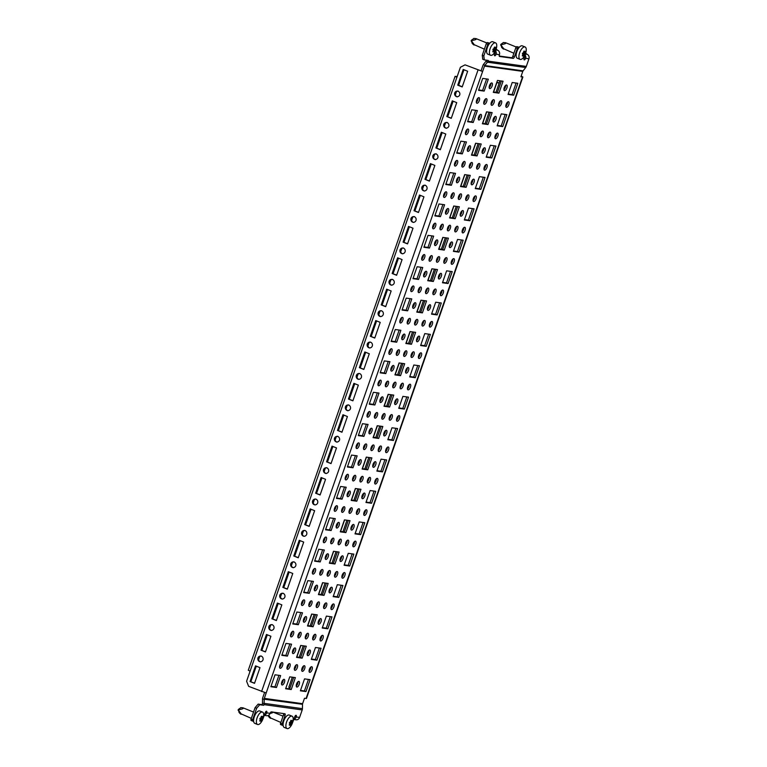 <?xml version="1.0" encoding="UTF-8"?>
<svg xmlns="http://www.w3.org/2000/svg" width="767" height="767" viewBox="0 0 767 767"><rect width="100%" height="100%" fill="white"/><g stroke="black" fill="none" stroke-linecap="round" stroke-linejoin="round"><path stroke-width="1.15" d="M292.448 722.993L294.758 716.762A1.668 0.729 -68.1 0 1 296.043 715.295A1.668 0.729 -68.1 0 1 296.12 715.314A1.668 0.729 -68.1 0 1 296.235 716.972L299.59 717.433A3.605 3.231 97.9 0 1 296.091 719.801L293.809 719.484M262.947 718.9L265.248 712.677A1.668 0.729 -68.1 0 1 266.532 711.21A1.668 0.729 -68.1 0 1 266.609 711.23A1.668 0.729 -68.1 0 1 266.724 712.879L270.089 713.348A3.605 3.231 97.9 0 1 266.58 715.707L264.308 715.39M491.791 82.961A3.001 1.304 -68.1 0 1 491.935 82.989A3.001 1.304 -68.1 0 1 492.078 86.115A3.001 1.304 -68.1 0 1 489.825 88.608A3.001 1.304 -68.1 0 1 489.691 88.569A3.001 1.304 -68.1 0 1 489.538 85.444A3.001 1.304 -68.1 0 1 491.791 82.961M490.89 83.335A3.001 1.304 -68.1 0 1 489.173 87.601M293.071 653.599A3.001 1.304 111.9 0 0 295.333 651.116A3.001 1.304 111.9 0 0 295.18 647.99A3.001 1.304 111.9 0 0 295.036 647.952A3.001 1.304 111.9 0 0 292.783 650.445A3.001 1.304 111.9 0 0 292.936 653.57A3.001 1.304 111.9 0 0 293.071 653.599M292.419 652.602A3.001 1.304 111.9 0 0 294.135 648.326M313.291 639.956A3.001 1.304 111.9 0 0 315.544 637.463A3.001 1.304 111.9 0 0 315.4 634.338A3.001 1.304 111.9 0 0 315.256 634.299A3.001 1.304 111.9 0 0 313.003 636.792A3.001 1.304 111.9 0 0 313.157 639.918A3.001 1.304 111.9 0 0 313.291 639.956M312.639 638.949A3.001 1.304 111.9 0 0 314.355 634.683M298.536 637.904A3.001 1.304 111.9 0 0 300.798 635.421A3.001 1.304 111.9 0 0 300.645 632.296A3.001 1.304 111.9 0 0 300.501 632.257A3.001 1.304 111.9 0 0 298.248 634.75A3.001 1.304 111.9 0 0 298.401 637.876A3.001 1.304 111.9 0 0 298.536 637.904M297.884 636.907A3.001 1.304 111.9 0 0 299.6 632.631M305.918 638.93A3.001 1.304 111.9 0 0 308.171 636.447A3.001 1.304 111.9 0 0 308.018 633.321A3.001 1.304 111.9 0 0 307.883 633.283A3.001 1.304 111.9 0 0 305.621 635.766A3.001 1.304 111.9 0 0 305.774 638.892A3.001 1.304 111.9 0 0 305.918 638.93M305.256 637.923A3.001 1.304 111.9 0 0 306.973 633.657M291.163 636.888A3.001 1.304 111.9 0 0 293.416 634.395A3.001 1.304 111.9 0 0 293.262 631.27A3.001 1.304 111.9 0 0 293.128 631.231A3.001 1.304 111.9 0 0 290.875 633.724A3.001 1.304 111.9 0 0 291.029 636.85A3.001 1.304 111.9 0 0 291.163 636.888M290.511 635.881A3.001 1.304 111.9 0 0 292.227 631.615M320.664 640.972A3.001 1.304 111.9 0 0 322.926 638.489A3.001 1.304 111.9 0 0 322.773 635.364A3.001 1.304 111.9 0 0 322.629 635.325A3.001 1.304 111.9 0 0 320.376 637.818A3.001 1.304 111.9 0 0 320.529 640.944A3.001 1.304 111.9 0 0 320.664 640.972M320.012 639.975A3.001 1.304 111.9 0 0 321.728 635.699M307.826 655.651A3.001 1.304 111.9 0 0 310.079 653.158A3.001 1.304 111.9 0 0 309.926 650.033A3.001 1.304 111.9 0 0 309.791 649.994A3.001 1.304 111.9 0 0 307.538 652.487A3.001 1.304 111.9 0 0 307.692 655.612A3.001 1.304 111.9 0 0 307.826 655.651M307.174 654.644A3.001 1.304 111.9 0 0 308.89 650.378M296.896 687.04A3.001 1.304 111.9 0 0 299.149 684.548A3.001 1.304 111.9 0 0 298.996 681.422A3.001 1.304 111.9 0 0 298.862 681.384A3.001 1.304 111.9 0 0 296.608 683.876A3.001 1.304 111.9 0 0 296.752 687.002A3.001 1.304 111.9 0 0 296.896 687.04M296.235 686.034A3.001 1.304 111.9 0 0 297.951 681.767M282.141 684.989A3.001 1.304 111.9 0 0 284.394 682.505A3.001 1.304 111.9 0 0 284.25 679.38A3.001 1.304 111.9 0 0 284.106 679.341A3.001 1.304 111.9 0 0 281.853 681.834A3.001 1.304 111.9 0 0 282.007 684.95A3.001 1.304 111.9 0 0 282.141 684.989M281.489 683.991A3.001 1.304 111.9 0 0 283.205 679.715M302.361 671.346A3.001 1.304 111.9 0 0 304.614 668.853A3.001 1.304 111.9 0 0 304.461 665.727A3.001 1.304 111.9 0 0 304.326 665.689A3.001 1.304 111.9 0 0 302.073 668.182A3.001 1.304 111.9 0 0 302.217 671.307A3.001 1.304 111.9 0 0 302.361 671.346M301.699 670.339A3.001 1.304 111.9 0 0 303.425 666.072M287.606 669.294A3.001 1.304 111.9 0 0 289.859 666.811A3.001 1.304 111.9 0 0 289.715 663.685A3.001 1.304 111.9 0 0 289.571 663.647A3.001 1.304 111.9 0 0 287.318 666.139A3.001 1.304 111.9 0 0 287.472 669.265A3.001 1.304 111.9 0 0 287.606 669.294M286.954 668.297A3.001 1.304 111.9 0 0 288.67 664.021M294.979 670.32A3.001 1.304 111.9 0 0 297.241 667.827A3.001 1.304 111.9 0 0 297.088 664.701A3.001 1.304 111.9 0 0 296.954 664.673A3.001 1.304 111.9 0 0 294.691 667.156A3.001 1.304 111.9 0 0 294.844 670.281A3.001 1.304 111.9 0 0 294.979 670.32M294.327 669.313A3.001 1.304 111.9 0 0 296.043 665.047M280.233 668.278A3.001 1.304 111.9 0 0 282.486 665.785A3.001 1.304 111.9 0 0 282.333 662.659A3.001 1.304 111.9 0 0 282.198 662.621A3.001 1.304 111.9 0 0 279.945 665.114A3.001 1.304 111.9 0 0 280.089 668.239A3.001 1.304 111.9 0 0 280.233 668.278M279.572 667.271A3.001 1.304 111.9 0 0 281.288 663.004M309.734 672.362A3.001 1.304 111.9 0 0 311.996 669.879A3.001 1.304 111.9 0 0 311.843 666.753A3.001 1.304 111.9 0 0 311.699 666.715A3.001 1.304 111.9 0 0 309.446 669.207A3.001 1.304 111.9 0 0 309.6 672.323A3.001 1.304 111.9 0 0 309.734 672.362M309.082 671.355A3.001 1.304 111.9 0 0 310.798 667.089M318.756 624.261A3.001 1.304 111.9 0 0 321.009 621.769A3.001 1.304 111.9 0 0 320.865 618.643A3.001 1.304 111.9 0 0 320.721 618.605A3.001 1.304 111.9 0 0 318.468 621.097A3.001 1.304 111.9 0 0 318.621 624.223A3.001 1.304 111.9 0 0 318.756 624.261M318.104 623.255A3.001 1.304 111.9 0 0 319.82 618.988M329.685 592.872A3.001 1.304 111.9 0 0 331.938 590.379A3.001 1.304 111.9 0 0 331.795 587.254A3.001 1.304 111.9 0 0 331.651 587.225A3.001 1.304 111.9 0 0 329.398 589.708A3.001 1.304 111.9 0 0 329.551 592.833A3.001 1.304 111.9 0 0 329.685 592.872M329.033 591.865A3.001 1.304 111.9 0 0 330.75 587.599M340.615 561.482A3.001 1.304 111.9 0 0 342.878 558.99A3.001 1.304 111.9 0 0 342.724 555.864A3.001 1.304 111.9 0 0 342.581 555.835A3.001 1.304 111.9 0 0 340.327 558.318A3.001 1.304 111.9 0 0 340.481 561.444A3.001 1.304 111.9 0 0 340.615 561.482M339.963 560.476A3.001 1.304 111.9 0 0 341.679 556.209M351.545 530.093A3.001 1.304 111.9 0 0 353.808 527.6A3.001 1.304 111.9 0 0 353.654 524.475A3.001 1.304 111.9 0 0 353.52 524.446A3.001 1.304 111.9 0 0 351.257 526.929A3.001 1.304 111.9 0 0 351.411 530.055A3.001 1.304 111.9 0 0 351.545 530.093M350.893 529.086A3.001 1.304 111.9 0 0 352.609 524.82M362.475 498.703A3.001 1.304 111.9 0 0 364.737 496.22A3.001 1.304 111.9 0 0 364.584 493.095A3.001 1.304 111.9 0 0 364.45 493.056A3.001 1.304 111.9 0 0 362.187 495.54A3.001 1.304 111.9 0 0 362.34 498.665A3.001 1.304 111.9 0 0 362.475 498.703M361.823 497.697A3.001 1.304 111.9 0 0 363.539 493.43M373.404 467.314A3.001 1.304 111.9 0 0 375.667 464.831A3.001 1.304 111.9 0 0 375.514 461.705A3.001 1.304 111.9 0 0 375.379 461.667A3.001 1.304 111.9 0 0 373.117 464.15A3.001 1.304 111.9 0 0 373.27 467.276A3.001 1.304 111.9 0 0 373.404 467.314M372.752 466.307A3.001 1.304 111.9 0 0 374.469 462.041M384.344 435.924A3.001 1.304 111.9 0 0 386.597 433.441A3.001 1.304 111.9 0 0 386.443 430.316A3.001 1.304 111.9 0 0 386.309 430.277A3.001 1.304 111.9 0 0 384.046 432.761A3.001 1.304 111.9 0 0 384.2 435.886A3.001 1.304 111.9 0 0 384.344 435.924M383.682 434.918A3.001 1.304 111.9 0 0 385.398 430.651M395.273 404.535A3.001 1.304 111.9 0 0 397.527 402.052A3.001 1.304 111.9 0 0 397.373 398.926A3.001 1.304 111.9 0 0 397.239 398.888A3.001 1.304 111.9 0 0 394.986 401.381A3.001 1.304 111.9 0 0 395.13 404.506A3.001 1.304 111.9 0 0 395.273 404.535M394.612 403.538A3.001 1.304 111.9 0 0 396.328 399.262M406.203 373.145A3.001 1.304 111.9 0 0 408.456 370.662A3.001 1.304 111.9 0 0 408.303 367.537A3.001 1.304 111.9 0 0 408.169 367.498A3.001 1.304 111.9 0 0 405.916 369.991A3.001 1.304 111.9 0 0 406.059 373.117A3.001 1.304 111.9 0 0 406.203 373.145M405.542 372.148A3.001 1.304 111.9 0 0 407.258 367.872M417.133 341.756A3.001 1.304 111.9 0 0 419.386 339.273A3.001 1.304 111.9 0 0 419.233 336.147A3.001 1.304 111.9 0 0 419.098 336.109A3.001 1.304 111.9 0 0 416.845 338.602A3.001 1.304 111.9 0 0 416.999 341.727A3.001 1.304 111.9 0 0 417.133 341.756M416.471 340.759A3.001 1.304 111.9 0 0 418.197 336.483M428.063 310.376A3.001 1.304 111.9 0 0 430.316 307.883A3.001 1.304 111.9 0 0 430.172 304.758A3.001 1.304 111.9 0 0 430.028 304.72A3.001 1.304 111.9 0 0 427.775 307.212A3.001 1.304 111.9 0 0 427.928 310.338A3.001 1.304 111.9 0 0 428.063 310.376M427.411 309.369A3.001 1.304 111.9 0 0 429.127 305.103M438.992 278.987A3.001 1.304 111.9 0 0 441.246 276.494A3.001 1.304 111.9 0 0 441.102 273.368A3.001 1.304 111.9 0 0 440.958 273.33A3.001 1.304 111.9 0 0 438.705 275.823A3.001 1.304 111.9 0 0 438.858 278.948A3.001 1.304 111.9 0 0 438.992 278.987M438.34 277.98A3.001 1.304 111.9 0 0 440.057 273.714M449.922 247.597A3.001 1.304 111.9 0 0 452.185 245.104A3.001 1.304 111.9 0 0 452.031 241.979A3.001 1.304 111.9 0 0 451.888 241.941A3.001 1.304 111.9 0 0 449.635 244.433A3.001 1.304 111.9 0 0 449.788 247.559A3.001 1.304 111.9 0 0 449.922 247.597M449.27 246.59A3.001 1.304 111.9 0 0 450.986 242.324M460.852 216.208A3.001 1.304 111.9 0 0 463.115 213.715A3.001 1.304 111.9 0 0 462.961 210.589A3.001 1.304 111.9 0 0 462.817 210.551A3.001 1.304 111.9 0 0 460.564 213.044A3.001 1.304 111.9 0 0 460.718 216.169A3.001 1.304 111.9 0 0 460.852 216.208M460.2 215.201A3.001 1.304 111.9 0 0 461.916 210.935M471.782 184.818A3.001 1.304 111.9 0 0 474.044 182.325A3.001 1.304 111.9 0 0 473.891 179.2A3.001 1.304 111.9 0 0 473.757 179.171A3.001 1.304 111.9 0 0 471.494 181.654A3.001 1.304 111.9 0 0 471.647 184.78A3.001 1.304 111.9 0 0 471.782 184.818M471.13 183.812A3.001 1.304 111.9 0 0 472.846 179.545M482.711 153.429A3.001 1.304 111.9 0 0 484.974 150.936A3.001 1.304 111.9 0 0 484.821 147.81A3.001 1.304 111.9 0 0 484.686 147.782A3.001 1.304 111.9 0 0 482.424 150.265A3.001 1.304 111.9 0 0 482.577 153.39A3.001 1.304 111.9 0 0 482.711 153.429M482.06 152.422A3.001 1.304 111.9 0 0 483.776 148.156M493.651 122.039A3.001 1.304 111.9 0 0 495.904 119.547A3.001 1.304 111.9 0 0 495.75 116.431A3.001 1.304 111.9 0 0 495.616 116.392A3.001 1.304 111.9 0 0 493.354 118.875A3.001 1.304 111.9 0 0 493.507 122.001A3.001 1.304 111.9 0 0 493.651 122.039M492.989 121.033A3.001 1.304 111.9 0 0 494.705 116.766M331.593 609.583A3.001 1.304 111.9 0 0 333.856 607.1A3.001 1.304 111.9 0 0 333.703 603.974A3.001 1.304 111.9 0 0 333.568 603.936A3.001 1.304 111.9 0 0 331.306 606.429A3.001 1.304 111.9 0 0 331.459 609.554A3.001 1.304 111.9 0 0 331.593 609.583M330.941 608.586A3.001 1.304 111.9 0 0 332.657 604.31M342.523 578.203A3.001 1.304 111.9 0 0 344.786 575.71A3.001 1.304 111.9 0 0 344.632 572.585A3.001 1.304 111.9 0 0 344.498 572.546A3.001 1.304 111.9 0 0 342.235 575.039A3.001 1.304 111.9 0 0 342.389 578.165A3.001 1.304 111.9 0 0 342.523 578.203M341.871 577.196A3.001 1.304 111.9 0 0 343.587 572.92M353.462 546.813A3.001 1.304 111.9 0 0 355.715 544.321A3.001 1.304 111.9 0 0 355.562 541.195A3.001 1.304 111.9 0 0 355.428 541.157A3.001 1.304 111.9 0 0 353.165 543.65A3.001 1.304 111.9 0 0 353.319 546.775A3.001 1.304 111.9 0 0 353.462 546.813M352.801 545.807A3.001 1.304 111.9 0 0 354.517 541.54M364.392 515.424A3.001 1.304 111.9 0 0 366.645 512.931A3.001 1.304 111.9 0 0 366.492 509.806A3.001 1.304 111.9 0 0 366.358 509.767A3.001 1.304 111.9 0 0 364.104 512.26A3.001 1.304 111.9 0 0 364.248 515.386A3.001 1.304 111.9 0 0 364.392 515.424M363.731 514.417A3.001 1.304 111.9 0 0 365.447 510.151M375.322 484.035A3.001 1.304 111.9 0 0 377.575 481.542A3.001 1.304 111.9 0 0 377.422 478.416A3.001 1.304 111.9 0 0 377.287 478.378A3.001 1.304 111.9 0 0 375.034 480.871A3.001 1.304 111.9 0 0 375.178 483.996A3.001 1.304 111.9 0 0 375.322 484.035M374.66 483.028A3.001 1.304 111.9 0 0 376.376 478.761M386.252 452.645A3.001 1.304 111.9 0 0 388.505 450.152A3.001 1.304 111.9 0 0 388.351 447.027A3.001 1.304 111.9 0 0 388.217 446.998A3.001 1.304 111.9 0 0 385.964 449.481A3.001 1.304 111.9 0 0 386.117 452.607A3.001 1.304 111.9 0 0 386.252 452.645M385.59 451.638A3.001 1.304 111.9 0 0 387.316 447.372M397.181 421.256A3.001 1.304 111.9 0 0 399.434 418.763A3.001 1.304 111.9 0 0 399.291 415.637A3.001 1.304 111.9 0 0 399.147 415.609A3.001 1.304 111.9 0 0 396.894 418.092A3.001 1.304 111.9 0 0 397.047 421.217A3.001 1.304 111.9 0 0 397.181 421.256M396.529 420.249A3.001 1.304 111.9 0 0 398.246 415.982M408.111 389.866A3.001 1.304 111.9 0 0 410.364 387.373A3.001 1.304 111.9 0 0 410.22 384.248A3.001 1.304 111.9 0 0 410.077 384.219A3.001 1.304 111.9 0 0 407.823 386.702A3.001 1.304 111.9 0 0 407.977 389.828A3.001 1.304 111.9 0 0 408.111 389.866M407.459 388.859A3.001 1.304 111.9 0 0 409.175 384.593M419.041 358.477A3.001 1.304 111.9 0 0 421.304 355.993A3.001 1.304 111.9 0 0 421.15 352.868A3.001 1.304 111.9 0 0 421.006 352.83A3.001 1.304 111.9 0 0 418.753 355.313A3.001 1.304 111.9 0 0 418.907 358.438A3.001 1.304 111.9 0 0 419.041 358.477M418.389 357.47A3.001 1.304 111.9 0 0 420.105 353.203M429.971 327.087A3.001 1.304 111.9 0 0 432.233 324.604A3.001 1.304 111.9 0 0 432.08 321.478A3.001 1.304 111.9 0 0 431.936 321.44A3.001 1.304 111.9 0 0 429.683 323.923A3.001 1.304 111.9 0 0 429.836 327.049A3.001 1.304 111.9 0 0 429.971 327.087M429.319 326.08A3.001 1.304 111.9 0 0 431.035 321.814M440.9 295.698A3.001 1.304 111.9 0 0 443.163 293.215A3.001 1.304 111.9 0 0 443.01 290.089A3.001 1.304 111.9 0 0 442.875 290.051A3.001 1.304 111.9 0 0 440.613 292.534A3.001 1.304 111.9 0 0 440.766 295.659A3.001 1.304 111.9 0 0 440.9 295.698M440.248 294.691A3.001 1.304 111.9 0 0 441.965 290.425M451.83 264.308A3.001 1.304 111.9 0 0 454.093 261.825A3.001 1.304 111.9 0 0 453.939 258.7A3.001 1.304 111.9 0 0 453.805 258.661A3.001 1.304 111.9 0 0 451.542 261.154A3.001 1.304 111.9 0 0 451.696 264.279A3.001 1.304 111.9 0 0 451.83 264.308M451.178 263.311A3.001 1.304 111.9 0 0 452.894 259.035M462.769 232.919A3.001 1.304 111.9 0 0 465.023 230.436A3.001 1.304 111.9 0 0 464.869 227.31A3.001 1.304 111.9 0 0 464.735 227.272A3.001 1.304 111.9 0 0 462.472 229.764A3.001 1.304 111.9 0 0 462.626 232.89A3.001 1.304 111.9 0 0 462.769 232.919M462.108 231.922A3.001 1.304 111.9 0 0 463.824 227.646M473.699 201.529A3.001 1.304 111.9 0 0 475.952 199.046A3.001 1.304 111.9 0 0 475.799 195.921A3.001 1.304 111.9 0 0 475.665 195.882A3.001 1.304 111.9 0 0 473.412 198.375A3.001 1.304 111.9 0 0 473.555 201.5A3.001 1.304 111.9 0 0 473.699 201.529M473.038 200.532A3.001 1.304 111.9 0 0 474.754 196.256M484.629 170.149A3.001 1.304 111.9 0 0 486.882 167.657A3.001 1.304 111.9 0 0 486.729 164.531A3.001 1.304 111.9 0 0 486.594 164.493A3.001 1.304 111.9 0 0 484.341 166.985A3.001 1.304 111.9 0 0 484.485 170.111A3.001 1.304 111.9 0 0 484.629 170.149M483.967 169.143A3.001 1.304 111.9 0 0 485.684 164.876M495.559 138.76A3.001 1.304 111.9 0 0 497.812 136.267A3.001 1.304 111.9 0 0 497.658 133.142A3.001 1.304 111.9 0 0 497.524 133.103A3.001 1.304 111.9 0 0 495.271 135.596A3.001 1.304 111.9 0 0 495.424 138.722A3.001 1.304 111.9 0 0 495.559 138.76M494.897 137.753A3.001 1.304 111.9 0 0 496.623 133.487M506.488 107.37A3.001 1.304 111.9 0 0 508.742 104.878A3.001 1.304 111.9 0 0 508.598 101.752A3.001 1.304 111.9 0 0 508.454 101.714A3.001 1.304 111.9 0 0 506.201 104.207A3.001 1.304 111.9 0 0 506.354 107.332A3.001 1.304 111.9 0 0 506.488 107.37M505.837 106.364A3.001 1.304 111.9 0 0 507.553 102.097M302.093 605.499A3.001 1.304 111.9 0 0 304.346 603.006A3.001 1.304 111.9 0 0 304.202 599.88A3.001 1.304 111.9 0 0 304.058 599.852A3.001 1.304 111.9 0 0 301.805 602.335A3.001 1.304 111.9 0 0 301.958 605.46A3.001 1.304 111.9 0 0 302.093 605.499M301.441 604.492A3.001 1.304 111.9 0 0 303.157 600.225M313.022 574.109A3.001 1.304 111.9 0 0 315.275 571.616A3.001 1.304 111.9 0 0 315.132 568.491A3.001 1.304 111.9 0 0 314.988 568.462A3.001 1.304 111.9 0 0 312.735 570.945A3.001 1.304 111.9 0 0 312.888 574.071A3.001 1.304 111.9 0 0 313.022 574.109M312.37 573.102A3.001 1.304 111.9 0 0 314.087 568.836M323.952 542.72A3.001 1.304 111.9 0 0 326.215 540.227A3.001 1.304 111.9 0 0 326.061 537.101A3.001 1.304 111.9 0 0 325.917 537.073A3.001 1.304 111.9 0 0 323.664 539.556A3.001 1.304 111.9 0 0 323.818 542.681A3.001 1.304 111.9 0 0 323.952 542.72M323.3 541.713A3.001 1.304 111.9 0 0 325.016 537.446M334.882 511.33A3.001 1.304 111.9 0 0 337.144 508.847A3.001 1.304 111.9 0 0 336.991 505.721A3.001 1.304 111.9 0 0 336.857 505.683A3.001 1.304 111.9 0 0 334.594 508.166A3.001 1.304 111.9 0 0 334.748 511.292A3.001 1.304 111.9 0 0 334.882 511.33M334.23 510.323A3.001 1.304 111.9 0 0 335.946 506.057M345.812 479.941A3.001 1.304 111.9 0 0 348.074 477.457A3.001 1.304 111.9 0 0 347.921 474.332A3.001 1.304 111.9 0 0 347.787 474.294A3.001 1.304 111.9 0 0 345.524 476.777A3.001 1.304 111.9 0 0 345.677 479.902A3.001 1.304 111.9 0 0 345.812 479.941M345.16 478.934A3.001 1.304 111.9 0 0 346.876 474.668M356.751 448.551A3.001 1.304 111.9 0 0 359.004 446.068A3.001 1.304 111.9 0 0 358.851 442.942A3.001 1.304 111.9 0 0 358.716 442.904A3.001 1.304 111.9 0 0 356.454 445.387A3.001 1.304 111.9 0 0 356.607 448.513A3.001 1.304 111.9 0 0 356.751 448.551M356.089 447.545A3.001 1.304 111.9 0 0 357.805 443.278M367.681 417.162A3.001 1.304 111.9 0 0 369.934 414.679A3.001 1.304 111.9 0 0 369.78 411.553A3.001 1.304 111.9 0 0 369.646 411.515A3.001 1.304 111.9 0 0 367.383 414.007A3.001 1.304 111.9 0 0 367.537 417.133A3.001 1.304 111.9 0 0 367.681 417.162M367.019 416.165A3.001 1.304 111.9 0 0 368.735 411.889M378.61 385.772A3.001 1.304 111.9 0 0 380.863 383.289A3.001 1.304 111.9 0 0 380.71 380.164A3.001 1.304 111.9 0 0 380.576 380.125A3.001 1.304 111.9 0 0 378.323 382.618A3.001 1.304 111.9 0 0 378.467 385.743A3.001 1.304 111.9 0 0 378.61 385.772M377.949 384.775A3.001 1.304 111.9 0 0 379.665 380.499M389.54 354.383A3.001 1.304 111.9 0 0 391.793 351.9A3.001 1.304 111.9 0 0 391.64 348.774A3.001 1.304 111.9 0 0 391.506 348.736A3.001 1.304 111.9 0 0 389.252 351.228A3.001 1.304 111.9 0 0 389.396 354.354A3.001 1.304 111.9 0 0 389.54 354.383M388.879 353.386A3.001 1.304 111.9 0 0 390.595 349.11M400.47 323.003A3.001 1.304 111.9 0 0 402.723 320.51A3.001 1.304 111.9 0 0 402.57 317.385A3.001 1.304 111.9 0 0 402.435 317.346A3.001 1.304 111.9 0 0 400.182 319.839A3.001 1.304 111.9 0 0 400.336 322.965A3.001 1.304 111.9 0 0 400.47 323.003M399.818 321.996A3.001 1.304 111.9 0 0 401.534 317.73M411.4 291.613A3.001 1.304 111.9 0 0 413.653 289.121A3.001 1.304 111.9 0 0 413.509 285.995A3.001 1.304 111.9 0 0 413.365 285.957A3.001 1.304 111.9 0 0 411.112 288.45A3.001 1.304 111.9 0 0 411.265 291.575A3.001 1.304 111.9 0 0 411.4 291.613M410.748 290.607A3.001 1.304 111.9 0 0 412.464 286.34M422.329 260.224A3.001 1.304 111.9 0 0 424.582 257.731A3.001 1.304 111.9 0 0 424.439 254.606A3.001 1.304 111.9 0 0 424.295 254.567A3.001 1.304 111.9 0 0 422.042 257.06A3.001 1.304 111.9 0 0 422.195 260.186A3.001 1.304 111.9 0 0 422.329 260.224M421.677 259.217A3.001 1.304 111.9 0 0 423.394 254.951M433.259 228.834A3.001 1.304 111.9 0 0 435.522 226.342A3.001 1.304 111.9 0 0 435.368 223.216A3.001 1.304 111.9 0 0 435.225 223.187A3.001 1.304 111.9 0 0 432.971 225.671A3.001 1.304 111.9 0 0 433.125 228.796A3.001 1.304 111.9 0 0 433.259 228.834M432.607 227.828A3.001 1.304 111.9 0 0 434.323 223.561M444.189 197.445A3.001 1.304 111.9 0 0 446.452 194.952A3.001 1.304 111.9 0 0 446.298 191.827A3.001 1.304 111.9 0 0 446.164 191.798A3.001 1.304 111.9 0 0 443.901 194.281A3.001 1.304 111.9 0 0 444.055 197.407A3.001 1.304 111.9 0 0 444.189 197.445M443.537 196.438A3.001 1.304 111.9 0 0 445.253 192.172M455.119 166.055A3.001 1.304 111.9 0 0 457.381 163.563A3.001 1.304 111.9 0 0 457.228 160.437A3.001 1.304 111.9 0 0 457.094 160.408A3.001 1.304 111.9 0 0 454.831 162.892A3.001 1.304 111.9 0 0 454.984 166.017A3.001 1.304 111.9 0 0 455.119 166.055M454.467 165.049A3.001 1.304 111.9 0 0 456.183 160.782M466.058 134.666A3.001 1.304 111.9 0 0 468.311 132.173A3.001 1.304 111.9 0 0 468.158 129.057A3.001 1.304 111.9 0 0 468.023 129.019A3.001 1.304 111.9 0 0 465.761 131.502A3.001 1.304 111.9 0 0 465.914 134.628A3.001 1.304 111.9 0 0 466.058 134.666M465.396 133.659A3.001 1.304 111.9 0 0 467.113 129.393M476.988 103.277A3.001 1.304 111.9 0 0 479.241 100.793A3.001 1.304 111.9 0 0 479.087 97.668A3.001 1.304 111.9 0 0 478.953 97.63A3.001 1.304 111.9 0 0 476.69 100.113A3.001 1.304 111.9 0 0 476.844 103.238A3.001 1.304 111.9 0 0 476.988 103.277M476.326 102.27A3.001 1.304 111.9 0 0 478.042 98.003M316.848 607.541A3.001 1.304 111.9 0 0 319.101 605.058A3.001 1.304 111.9 0 0 318.947 601.932A3.001 1.304 111.9 0 0 318.813 601.894A3.001 1.304 111.9 0 0 316.56 604.377A3.001 1.304 111.9 0 0 316.704 607.502A3.001 1.304 111.9 0 0 316.848 607.541M316.186 606.534A3.001 1.304 111.9 0 0 317.902 602.268M327.777 576.151A3.001 1.304 111.9 0 0 330.031 573.668A3.001 1.304 111.9 0 0 329.877 570.543A3.001 1.304 111.9 0 0 329.743 570.504A3.001 1.304 111.9 0 0 327.49 572.987A3.001 1.304 111.9 0 0 327.634 576.113A3.001 1.304 111.9 0 0 327.777 576.151M327.116 575.145A3.001 1.304 111.9 0 0 328.832 570.878M338.707 544.762A3.001 1.304 111.9 0 0 340.96 542.279A3.001 1.304 111.9 0 0 340.807 539.153A3.001 1.304 111.9 0 0 340.673 539.115A3.001 1.304 111.9 0 0 338.42 541.607A3.001 1.304 111.9 0 0 338.573 544.733A3.001 1.304 111.9 0 0 338.707 544.762M338.055 543.765A3.001 1.304 111.9 0 0 339.771 539.489M349.637 513.372A3.001 1.304 111.9 0 0 351.89 510.889A3.001 1.304 111.9 0 0 351.746 507.764A3.001 1.304 111.9 0 0 351.602 507.725A3.001 1.304 111.9 0 0 349.349 510.218A3.001 1.304 111.9 0 0 349.503 513.344A3.001 1.304 111.9 0 0 349.637 513.372M348.985 512.375A3.001 1.304 111.9 0 0 350.701 508.099M360.567 481.983A3.001 1.304 111.9 0 0 362.82 479.5A3.001 1.304 111.9 0 0 362.676 476.374A3.001 1.304 111.9 0 0 362.532 476.336A3.001 1.304 111.9 0 0 360.279 478.829A3.001 1.304 111.9 0 0 360.432 481.954A3.001 1.304 111.9 0 0 360.567 481.983M359.915 480.986A3.001 1.304 111.9 0 0 361.631 476.71M371.496 450.603A3.001 1.304 111.9 0 0 373.759 448.11A3.001 1.304 111.9 0 0 373.606 444.985A3.001 1.304 111.9 0 0 373.462 444.946A3.001 1.304 111.9 0 0 371.209 447.439A3.001 1.304 111.9 0 0 371.362 450.565A3.001 1.304 111.9 0 0 371.496 450.603M370.844 449.596A3.001 1.304 111.9 0 0 372.561 445.33M382.426 419.213A3.001 1.304 111.9 0 0 384.689 416.721A3.001 1.304 111.9 0 0 384.535 413.595A3.001 1.304 111.9 0 0 384.401 413.557A3.001 1.304 111.9 0 0 382.139 416.05A3.001 1.304 111.9 0 0 382.292 419.175A3.001 1.304 111.9 0 0 382.426 419.213M381.774 418.207A3.001 1.304 111.9 0 0 383.49 413.94M393.356 387.824A3.001 1.304 111.9 0 0 395.619 385.331A3.001 1.304 111.9 0 0 395.465 382.206A3.001 1.304 111.9 0 0 395.331 382.167A3.001 1.304 111.9 0 0 393.068 384.66A3.001 1.304 111.9 0 0 393.222 387.786A3.001 1.304 111.9 0 0 393.356 387.824M392.704 386.817A3.001 1.304 111.9 0 0 394.42 382.551M404.286 356.434A3.001 1.304 111.9 0 0 406.548 353.942A3.001 1.304 111.9 0 0 406.395 350.816A3.001 1.304 111.9 0 0 406.261 350.778A3.001 1.304 111.9 0 0 403.998 353.271A3.001 1.304 111.9 0 0 404.151 356.396A3.001 1.304 111.9 0 0 404.286 356.434M403.634 355.428A3.001 1.304 111.9 0 0 405.35 351.161M415.225 325.045A3.001 1.304 111.9 0 0 417.478 322.552A3.001 1.304 111.9 0 0 417.325 319.427A3.001 1.304 111.9 0 0 417.19 319.398A3.001 1.304 111.9 0 0 414.928 321.881A3.001 1.304 111.9 0 0 415.081 325.007A3.001 1.304 111.9 0 0 415.225 325.045M414.563 324.038A3.001 1.304 111.9 0 0 416.28 319.772M426.155 293.656A3.001 1.304 111.9 0 0 428.408 291.163A3.001 1.304 111.9 0 0 428.254 288.037A3.001 1.304 111.9 0 0 428.12 288.008A3.001 1.304 111.9 0 0 425.867 290.492A3.001 1.304 111.9 0 0 426.011 293.617A3.001 1.304 111.9 0 0 426.155 293.656M425.493 292.649A3.001 1.304 111.9 0 0 427.209 288.382M437.085 262.266A3.001 1.304 111.9 0 0 439.338 259.773A3.001 1.304 111.9 0 0 439.184 256.657A3.001 1.304 111.9 0 0 439.05 256.619A3.001 1.304 111.9 0 0 436.797 259.102A3.001 1.304 111.9 0 0 436.941 262.228A3.001 1.304 111.9 0 0 437.085 262.266M436.423 261.259A3.001 1.304 111.9 0 0 438.139 256.993M448.014 230.877A3.001 1.304 111.9 0 0 450.267 228.393A3.001 1.304 111.9 0 0 450.114 225.268A3.001 1.304 111.9 0 0 449.98 225.23A3.001 1.304 111.9 0 0 447.727 227.713A3.001 1.304 111.9 0 0 447.88 230.838A3.001 1.304 111.9 0 0 448.014 230.877M447.362 229.87A3.001 1.304 111.9 0 0 449.078 225.603M458.944 199.487A3.001 1.304 111.9 0 0 461.197 197.004A3.001 1.304 111.9 0 0 461.053 193.878A3.001 1.304 111.9 0 0 460.909 193.84A3.001 1.304 111.9 0 0 458.656 196.323A3.001 1.304 111.9 0 0 458.81 199.449A3.001 1.304 111.9 0 0 458.944 199.487M458.292 198.48A3.001 1.304 111.9 0 0 460.008 194.214M469.874 168.098A3.001 1.304 111.9 0 0 472.127 165.614A3.001 1.304 111.9 0 0 471.983 162.489A3.001 1.304 111.9 0 0 471.839 162.451A3.001 1.304 111.9 0 0 469.586 164.943A3.001 1.304 111.9 0 0 469.74 168.059A3.001 1.304 111.9 0 0 469.874 168.098M469.222 167.091A3.001 1.304 111.9 0 0 470.938 162.825M480.804 136.708A3.001 1.304 111.9 0 0 483.066 134.225A3.001 1.304 111.9 0 0 482.913 131.099A3.001 1.304 111.9 0 0 482.769 131.061A3.001 1.304 111.9 0 0 480.516 133.554A3.001 1.304 111.9 0 0 480.669 136.679A3.001 1.304 111.9 0 0 480.804 136.708M480.152 135.711A3.001 1.304 111.9 0 0 481.868 131.435M491.733 105.319A3.001 1.304 111.9 0 0 493.996 102.836A3.001 1.304 111.9 0 0 493.843 99.71A3.001 1.304 111.9 0 0 493.708 99.672A3.001 1.304 111.9 0 0 491.446 102.164A3.001 1.304 111.9 0 0 491.599 105.29A3.001 1.304 111.9 0 0 491.733 105.319M491.081 104.322A3.001 1.304 111.9 0 0 492.798 100.046M309.465 606.515A3.001 1.304 111.9 0 0 311.728 604.032A3.001 1.304 111.9 0 0 311.575 600.906A3.001 1.304 111.9 0 0 311.44 600.868A3.001 1.304 111.9 0 0 309.178 603.361A3.001 1.304 111.9 0 0 309.331 606.486A3.001 1.304 111.9 0 0 309.465 606.515M308.813 605.518A3.001 1.304 111.9 0 0 310.53 601.242M320.395 575.135A3.001 1.304 111.9 0 0 322.658 572.642A3.001 1.304 111.9 0 0 322.504 569.517A3.001 1.304 111.9 0 0 322.37 569.478A3.001 1.304 111.9 0 0 320.107 571.971A3.001 1.304 111.9 0 0 320.261 575.097A3.001 1.304 111.9 0 0 320.395 575.135M319.743 574.128A3.001 1.304 111.9 0 0 321.459 569.862M331.334 543.745A3.001 1.304 111.9 0 0 333.587 541.253A3.001 1.304 111.9 0 0 333.434 538.127A3.001 1.304 111.9 0 0 333.3 538.089A3.001 1.304 111.9 0 0 331.037 540.582A3.001 1.304 111.9 0 0 331.191 543.707A3.001 1.304 111.9 0 0 331.334 543.745M330.673 542.739A3.001 1.304 111.9 0 0 332.389 538.472M342.264 512.356A3.001 1.304 111.9 0 0 344.517 509.863A3.001 1.304 111.9 0 0 344.364 506.738A3.001 1.304 111.9 0 0 344.23 506.699A3.001 1.304 111.9 0 0 341.977 509.192A3.001 1.304 111.9 0 0 342.12 512.318A3.001 1.304 111.9 0 0 342.264 512.356M341.603 511.349A3.001 1.304 111.9 0 0 343.319 507.083M353.194 480.967A3.001 1.304 111.9 0 0 355.447 478.474A3.001 1.304 111.9 0 0 355.294 475.348A3.001 1.304 111.9 0 0 355.159 475.319A3.001 1.304 111.9 0 0 352.906 477.803A3.001 1.304 111.9 0 0 353.05 480.928A3.001 1.304 111.9 0 0 353.194 480.967M352.532 479.96A3.001 1.304 111.9 0 0 354.249 475.693M364.124 449.577A3.001 1.304 111.9 0 0 366.377 447.084A3.001 1.304 111.9 0 0 366.223 443.959A3.001 1.304 111.9 0 0 366.089 443.93A3.001 1.304 111.9 0 0 363.836 446.413A3.001 1.304 111.9 0 0 363.98 449.539A3.001 1.304 111.9 0 0 364.124 449.577M363.462 448.57A3.001 1.304 111.9 0 0 365.188 444.304M375.053 418.188A3.001 1.304 111.9 0 0 377.306 415.695A3.001 1.304 111.9 0 0 377.163 412.569A3.001 1.304 111.9 0 0 377.019 412.541A3.001 1.304 111.9 0 0 374.766 415.024A3.001 1.304 111.9 0 0 374.919 418.149A3.001 1.304 111.9 0 0 375.053 418.188M374.401 417.181A3.001 1.304 111.9 0 0 376.118 412.914M385.983 386.798A3.001 1.304 111.9 0 0 388.236 384.315A3.001 1.304 111.9 0 0 388.092 381.189A3.001 1.304 111.9 0 0 387.949 381.151A3.001 1.304 111.9 0 0 385.696 383.634A3.001 1.304 111.9 0 0 385.849 386.76A3.001 1.304 111.9 0 0 385.983 386.798M385.331 385.791A3.001 1.304 111.9 0 0 387.047 381.525M396.913 355.409A3.001 1.304 111.9 0 0 399.166 352.925A3.001 1.304 111.9 0 0 399.022 349.8A3.001 1.304 111.9 0 0 398.878 349.762A3.001 1.304 111.9 0 0 396.625 352.245A3.001 1.304 111.9 0 0 396.779 355.37A3.001 1.304 111.9 0 0 396.913 355.409M396.261 354.402A3.001 1.304 111.9 0 0 397.977 350.135M407.843 324.019A3.001 1.304 111.9 0 0 410.105 321.536A3.001 1.304 111.9 0 0 409.952 318.41A3.001 1.304 111.9 0 0 409.808 318.372A3.001 1.304 111.9 0 0 407.555 320.855A3.001 1.304 111.9 0 0 407.708 323.981A3.001 1.304 111.9 0 0 407.843 324.019M407.191 323.012A3.001 1.304 111.9 0 0 408.907 318.746M418.772 292.63A3.001 1.304 111.9 0 0 421.035 290.147A3.001 1.304 111.9 0 0 420.882 287.021A3.001 1.304 111.9 0 0 420.747 286.983A3.001 1.304 111.9 0 0 418.485 289.475A3.001 1.304 111.9 0 0 418.638 292.601A3.001 1.304 111.9 0 0 418.772 292.63M418.12 291.633A3.001 1.304 111.9 0 0 419.837 287.357M429.702 261.24A3.001 1.304 111.9 0 0 431.965 258.757A3.001 1.304 111.9 0 0 431.811 255.632A3.001 1.304 111.9 0 0 431.677 255.593A3.001 1.304 111.9 0 0 429.415 258.086A3.001 1.304 111.9 0 0 429.568 261.211A3.001 1.304 111.9 0 0 429.702 261.24M429.05 260.243A3.001 1.304 111.9 0 0 430.766 255.967M440.642 229.851A3.001 1.304 111.9 0 0 442.895 227.368A3.001 1.304 111.9 0 0 442.741 224.242A3.001 1.304 111.9 0 0 442.607 224.204A3.001 1.304 111.9 0 0 440.344 226.696A3.001 1.304 111.9 0 0 440.498 229.822A3.001 1.304 111.9 0 0 440.642 229.851M439.98 228.854A3.001 1.304 111.9 0 0 441.696 224.578M451.571 198.471A3.001 1.304 111.9 0 0 453.824 195.978A3.001 1.304 111.9 0 0 453.671 192.853A3.001 1.304 111.9 0 0 453.537 192.814A3.001 1.304 111.9 0 0 451.284 195.307A3.001 1.304 111.9 0 0 451.427 198.432A3.001 1.304 111.9 0 0 451.571 198.471M450.91 197.464A3.001 1.304 111.9 0 0 452.626 193.198M462.501 167.081A3.001 1.304 111.9 0 0 464.754 164.589A3.001 1.304 111.9 0 0 464.601 161.463A3.001 1.304 111.9 0 0 464.466 161.425A3.001 1.304 111.9 0 0 462.213 163.917A3.001 1.304 111.9 0 0 462.357 167.043A3.001 1.304 111.9 0 0 462.501 167.081M461.839 166.075A3.001 1.304 111.9 0 0 463.556 161.808M473.431 135.692A3.001 1.304 111.9 0 0 475.684 133.199A3.001 1.304 111.9 0 0 475.53 130.074A3.001 1.304 111.9 0 0 475.396 130.035A3.001 1.304 111.9 0 0 473.143 132.528A3.001 1.304 111.9 0 0 473.287 135.654A3.001 1.304 111.9 0 0 473.431 135.692M472.769 134.685A3.001 1.304 111.9 0 0 474.495 130.419M484.361 104.302A3.001 1.304 111.9 0 0 486.614 101.81A3.001 1.304 111.9 0 0 486.47 98.684A3.001 1.304 111.9 0 0 486.326 98.646A3.001 1.304 111.9 0 0 484.073 101.139A3.001 1.304 111.9 0 0 484.226 104.264A3.001 1.304 111.9 0 0 484.361 104.302M483.709 103.296A3.001 1.304 111.9 0 0 485.425 99.029M324.22 608.567A3.001 1.304 111.9 0 0 326.474 606.074A3.001 1.304 111.9 0 0 326.33 602.948A3.001 1.304 111.9 0 0 326.186 602.91A3.001 1.304 111.9 0 0 323.933 605.403A3.001 1.304 111.9 0 0 324.086 608.528A3.001 1.304 111.9 0 0 324.22 608.567M323.569 607.56A3.001 1.304 111.9 0 0 325.285 603.293M335.15 577.177A3.001 1.304 111.9 0 0 337.403 574.684A3.001 1.304 111.9 0 0 337.259 571.559A3.001 1.304 111.9 0 0 337.116 571.53A3.001 1.304 111.9 0 0 334.863 574.013A3.001 1.304 111.9 0 0 335.016 577.139A3.001 1.304 111.9 0 0 335.15 577.177M334.498 576.17A3.001 1.304 111.9 0 0 336.214 571.904M346.08 545.788A3.001 1.304 111.9 0 0 348.343 543.295A3.001 1.304 111.9 0 0 348.189 540.169A3.001 1.304 111.9 0 0 348.045 540.141A3.001 1.304 111.9 0 0 345.792 542.624A3.001 1.304 111.9 0 0 345.946 545.749A3.001 1.304 111.9 0 0 346.08 545.788M345.428 544.781A3.001 1.304 111.9 0 0 347.144 540.514M357.01 514.398A3.001 1.304 111.9 0 0 359.272 511.905A3.001 1.304 111.9 0 0 359.119 508.789A3.001 1.304 111.9 0 0 358.985 508.751A3.001 1.304 111.9 0 0 356.722 511.234A3.001 1.304 111.9 0 0 356.876 514.36A3.001 1.304 111.9 0 0 357.01 514.398M356.358 513.391A3.001 1.304 111.9 0 0 358.074 509.125M367.939 483.009A3.001 1.304 111.9 0 0 370.202 480.525A3.001 1.304 111.9 0 0 370.049 477.4A3.001 1.304 111.9 0 0 369.915 477.362A3.001 1.304 111.9 0 0 367.652 479.845A3.001 1.304 111.9 0 0 367.805 482.97A3.001 1.304 111.9 0 0 367.939 483.009M367.288 482.002A3.001 1.304 111.9 0 0 369.004 477.736M378.879 451.619A3.001 1.304 111.9 0 0 381.132 449.136A3.001 1.304 111.9 0 0 380.978 446.01A3.001 1.304 111.9 0 0 380.844 445.972A3.001 1.304 111.9 0 0 378.582 448.455A3.001 1.304 111.9 0 0 378.735 451.581A3.001 1.304 111.9 0 0 378.879 451.619M378.217 450.613A3.001 1.304 111.9 0 0 379.933 446.346M389.809 420.23A3.001 1.304 111.9 0 0 392.062 417.747A3.001 1.304 111.9 0 0 391.908 414.621A3.001 1.304 111.9 0 0 391.774 414.583A3.001 1.304 111.9 0 0 389.521 417.075A3.001 1.304 111.9 0 0 389.665 420.191A3.001 1.304 111.9 0 0 389.809 420.23M389.147 419.223A3.001 1.304 111.9 0 0 390.863 414.957M400.738 388.84A3.001 1.304 111.9 0 0 402.991 386.357A3.001 1.304 111.9 0 0 402.838 383.232A3.001 1.304 111.9 0 0 402.704 383.193A3.001 1.304 111.9 0 0 400.451 385.686A3.001 1.304 111.9 0 0 400.595 388.811A3.001 1.304 111.9 0 0 400.738 388.84M400.077 387.843A3.001 1.304 111.9 0 0 401.793 383.567M411.668 357.451A3.001 1.304 111.9 0 0 413.921 354.968A3.001 1.304 111.9 0 0 413.768 351.842A3.001 1.304 111.9 0 0 413.634 351.804A3.001 1.304 111.9 0 0 411.38 354.296A3.001 1.304 111.9 0 0 411.524 357.422A3.001 1.304 111.9 0 0 411.668 357.451M411.007 356.454A3.001 1.304 111.9 0 0 412.723 352.178M422.598 326.071A3.001 1.304 111.9 0 0 424.851 323.578A3.001 1.304 111.9 0 0 424.707 320.453A3.001 1.304 111.9 0 0 424.563 320.414A3.001 1.304 111.9 0 0 422.31 322.907A3.001 1.304 111.9 0 0 422.464 326.033A3.001 1.304 111.9 0 0 422.598 326.071M421.946 325.064A3.001 1.304 111.9 0 0 423.662 320.788M433.528 294.681A3.001 1.304 111.9 0 0 435.781 292.189A3.001 1.304 111.9 0 0 435.637 289.063A3.001 1.304 111.9 0 0 435.493 289.025A3.001 1.304 111.9 0 0 433.24 291.518A3.001 1.304 111.9 0 0 433.393 294.643A3.001 1.304 111.9 0 0 433.528 294.681M432.876 293.675A3.001 1.304 111.9 0 0 434.592 289.408M444.457 263.292A3.001 1.304 111.9 0 0 446.71 260.799A3.001 1.304 111.9 0 0 446.567 257.674A3.001 1.304 111.9 0 0 446.423 257.635A3.001 1.304 111.9 0 0 444.17 260.128A3.001 1.304 111.9 0 0 444.323 263.254A3.001 1.304 111.9 0 0 444.457 263.292M443.805 262.285A3.001 1.304 111.9 0 0 445.522 258.019M455.387 231.902A3.001 1.304 111.9 0 0 457.65 229.41A3.001 1.304 111.9 0 0 457.496 226.284A3.001 1.304 111.9 0 0 457.353 226.246A3.001 1.304 111.9 0 0 455.099 228.739A3.001 1.304 111.9 0 0 455.253 231.864A3.001 1.304 111.9 0 0 455.387 231.902M454.735 230.896A3.001 1.304 111.9 0 0 456.451 226.629M466.317 200.513A3.001 1.304 111.9 0 0 468.579 198.02A3.001 1.304 111.9 0 0 468.426 194.895A3.001 1.304 111.9 0 0 468.292 194.866A3.001 1.304 111.9 0 0 466.029 197.349A3.001 1.304 111.9 0 0 466.183 200.475A3.001 1.304 111.9 0 0 466.317 200.513M465.665 199.506A3.001 1.304 111.9 0 0 467.381 195.24M477.247 169.124A3.001 1.304 111.9 0 0 479.509 166.631A3.001 1.304 111.9 0 0 479.356 163.505A3.001 1.304 111.9 0 0 479.222 163.476A3.001 1.304 111.9 0 0 476.959 165.96A3.001 1.304 111.9 0 0 477.112 169.085A3.001 1.304 111.9 0 0 477.247 169.124M476.595 168.117A3.001 1.304 111.9 0 0 478.311 163.85M488.186 137.734A3.001 1.304 111.9 0 0 490.439 135.241A3.001 1.304 111.9 0 0 490.286 132.116A3.001 1.304 111.9 0 0 490.151 132.087A3.001 1.304 111.9 0 0 487.889 134.57A3.001 1.304 111.9 0 0 488.042 137.696A3.001 1.304 111.9 0 0 488.186 137.734M487.524 136.727A3.001 1.304 111.9 0 0 489.241 132.461M499.116 106.345A3.001 1.304 111.9 0 0 501.369 103.861A3.001 1.304 111.9 0 0 501.215 100.736A3.001 1.304 111.9 0 0 501.081 100.698A3.001 1.304 111.9 0 0 498.828 103.181A3.001 1.304 111.9 0 0 498.972 106.306A3.001 1.304 111.9 0 0 499.116 106.345M498.454 105.338A3.001 1.304 111.9 0 0 500.17 101.071M304 622.21A3.001 1.304 111.9 0 0 306.263 619.726A3.001 1.304 111.9 0 0 306.11 616.601A3.001 1.304 111.9 0 0 305.975 616.563A3.001 1.304 111.9 0 0 303.713 619.055A3.001 1.304 111.9 0 0 303.866 622.181A3.001 1.304 111.9 0 0 304 622.21M303.349 621.212A3.001 1.304 111.9 0 0 305.065 616.936M314.93 590.83A3.001 1.304 111.9 0 0 317.193 588.337A3.001 1.304 111.9 0 0 317.039 585.211A3.001 1.304 111.9 0 0 316.905 585.173A3.001 1.304 111.9 0 0 314.643 587.666A3.001 1.304 111.9 0 0 314.796 590.791A3.001 1.304 111.9 0 0 314.93 590.83M314.278 589.823A3.001 1.304 111.9 0 0 315.994 585.557M325.87 559.44A3.001 1.304 111.9 0 0 328.123 556.947A3.001 1.304 111.9 0 0 327.969 553.822A3.001 1.304 111.9 0 0 327.835 553.784A3.001 1.304 111.9 0 0 325.572 556.276A3.001 1.304 111.9 0 0 325.726 559.402A3.001 1.304 111.9 0 0 325.87 559.44M325.208 558.434A3.001 1.304 111.9 0 0 326.924 554.167M336.799 528.051A3.001 1.304 111.9 0 0 339.052 525.558A3.001 1.304 111.9 0 0 338.899 522.432A3.001 1.304 111.9 0 0 338.765 522.394A3.001 1.304 111.9 0 0 336.502 524.887A3.001 1.304 111.9 0 0 336.655 528.012A3.001 1.304 111.9 0 0 336.799 528.051M336.138 527.044A3.001 1.304 111.9 0 0 337.854 522.778M347.729 496.661A3.001 1.304 111.9 0 0 349.982 494.169A3.001 1.304 111.9 0 0 349.829 491.043A3.001 1.304 111.9 0 0 349.694 491.005A3.001 1.304 111.9 0 0 347.441 493.497A3.001 1.304 111.9 0 0 347.585 496.623A3.001 1.304 111.9 0 0 347.729 496.661M347.067 495.655A3.001 1.304 111.9 0 0 348.784 491.388M358.659 465.272A3.001 1.304 111.9 0 0 360.912 462.779A3.001 1.304 111.9 0 0 360.758 459.654A3.001 1.304 111.9 0 0 360.624 459.625A3.001 1.304 111.9 0 0 358.371 462.108A3.001 1.304 111.9 0 0 358.515 465.233A3.001 1.304 111.9 0 0 358.659 465.272M357.997 464.265A3.001 1.304 111.9 0 0 359.713 459.999M369.589 433.882A3.001 1.304 111.9 0 0 371.842 431.39A3.001 1.304 111.9 0 0 371.688 428.264A3.001 1.304 111.9 0 0 371.554 428.235A3.001 1.304 111.9 0 0 369.301 430.718A3.001 1.304 111.9 0 0 369.454 433.844A3.001 1.304 111.9 0 0 369.589 433.882M368.937 432.876A3.001 1.304 111.9 0 0 370.653 428.609M380.518 402.493A3.001 1.304 111.9 0 0 382.771 400A3.001 1.304 111.9 0 0 382.628 396.884A3.001 1.304 111.9 0 0 382.484 396.846A3.001 1.304 111.9 0 0 380.231 399.329A3.001 1.304 111.9 0 0 380.384 402.454A3.001 1.304 111.9 0 0 380.518 402.493M379.866 401.486A3.001 1.304 111.9 0 0 381.582 397.22M391.448 371.103A3.001 1.304 111.9 0 0 393.701 368.62A3.001 1.304 111.9 0 0 393.557 365.495A3.001 1.304 111.9 0 0 393.413 365.456A3.001 1.304 111.9 0 0 391.16 367.939A3.001 1.304 111.9 0 0 391.314 371.065A3.001 1.304 111.9 0 0 391.448 371.103M390.796 370.097A3.001 1.304 111.9 0 0 392.512 365.83M402.378 339.714A3.001 1.304 111.9 0 0 404.64 337.231A3.001 1.304 111.9 0 0 404.487 334.105A3.001 1.304 111.9 0 0 404.343 334.067A3.001 1.304 111.9 0 0 402.09 336.55A3.001 1.304 111.9 0 0 402.244 339.676A3.001 1.304 111.9 0 0 402.378 339.714M401.726 338.707A3.001 1.304 111.9 0 0 403.442 334.441M413.308 308.324A3.001 1.304 111.9 0 0 415.57 305.841A3.001 1.304 111.9 0 0 415.417 302.716A3.001 1.304 111.9 0 0 415.283 302.677A3.001 1.304 111.9 0 0 413.02 305.17A3.001 1.304 111.9 0 0 413.173 308.286A3.001 1.304 111.9 0 0 413.308 308.324M412.656 307.318A3.001 1.304 111.9 0 0 414.372 303.051M424.237 276.935A3.001 1.304 111.9 0 0 426.5 274.452A3.001 1.304 111.9 0 0 426.347 271.326A3.001 1.304 111.9 0 0 426.212 271.288A3.001 1.304 111.9 0 0 423.95 273.781A3.001 1.304 111.9 0 0 424.103 276.906A3.001 1.304 111.9 0 0 424.237 276.935M423.585 275.938A3.001 1.304 111.9 0 0 425.302 271.662M435.177 245.545A3.001 1.304 111.9 0 0 437.43 243.062A3.001 1.304 111.9 0 0 437.276 239.937A3.001 1.304 111.9 0 0 437.142 239.898A3.001 1.304 111.9 0 0 434.879 242.391A3.001 1.304 111.9 0 0 435.033 245.517A3.001 1.304 111.9 0 0 435.177 245.545M434.515 244.548A3.001 1.304 111.9 0 0 436.231 240.272M446.106 214.156A3.001 1.304 111.9 0 0 448.359 211.673A3.001 1.304 111.9 0 0 448.206 208.547A3.001 1.304 111.9 0 0 448.072 208.509A3.001 1.304 111.9 0 0 445.809 211.002A3.001 1.304 111.9 0 0 445.963 214.127A3.001 1.304 111.9 0 0 446.106 214.156M445.445 213.159A3.001 1.304 111.9 0 0 447.161 208.883M457.036 182.776A3.001 1.304 111.9 0 0 459.289 180.283A3.001 1.304 111.9 0 0 459.136 177.158A3.001 1.304 111.9 0 0 459.002 177.119A3.001 1.304 111.9 0 0 456.748 179.612A3.001 1.304 111.9 0 0 456.892 182.738A3.001 1.304 111.9 0 0 457.036 182.776M456.375 181.769A3.001 1.304 111.9 0 0 458.091 177.503M467.966 151.387A3.001 1.304 111.9 0 0 470.219 148.894A3.001 1.304 111.9 0 0 470.066 145.768A3.001 1.304 111.9 0 0 469.931 145.73A3.001 1.304 111.9 0 0 467.678 148.223A3.001 1.304 111.9 0 0 467.822 151.348A3.001 1.304 111.9 0 0 467.966 151.387M467.304 150.38A3.001 1.304 111.9 0 0 469.02 146.114M478.896 119.997A3.001 1.304 111.9 0 0 481.149 117.504A3.001 1.304 111.9 0 0 480.995 114.379A3.001 1.304 111.9 0 0 480.861 114.341A3.001 1.304 111.9 0 0 478.608 116.833A3.001 1.304 111.9 0 0 478.761 119.959A3.001 1.304 111.9 0 0 478.896 119.997M478.244 118.99A3.001 1.304 111.9 0 0 479.96 114.724M506.546 85.003A3.001 1.304 -68.1 0 1 506.68 85.041A3.001 1.304 -68.1 0 1 506.834 88.167A3.001 1.304 -68.1 0 1 504.581 90.65A3.001 1.304 -68.1 0 1 504.437 90.611A3.001 1.304 -68.1 0 1 504.293 87.486A3.001 1.304 -68.1 0 1 506.546 85.003M505.635 85.377A3.001 1.304 -68.1 0 1 503.919 89.643M268.901 626.505A3.001 2.694 -82.1 0 0 273.924 628.518A3.001 2.694 -82.1 0 0 268.901 626.505M271.413 630.512A3.001 2.694 97.9 0 1 272.237 624.626M279.83 595.115A3.001 2.694 -82.1 0 0 284.854 597.129A3.001 2.694 -82.1 0 0 279.83 595.115M282.352 599.123A3.001 2.694 97.9 0 1 283.167 593.236M290.76 563.726A3.001 2.694 -82.1 0 0 295.784 565.739A3.001 2.694 -82.1 0 0 290.76 563.726M293.282 567.733A3.001 2.694 97.9 0 1 294.097 561.847M301.69 532.336A3.001 2.694 -82.1 0 0 306.714 534.359A3.001 2.694 -82.1 0 0 301.69 532.336M304.211 536.344A3.001 2.694 97.9 0 1 305.026 530.457M312.62 500.947A3.001 2.694 -82.1 0 0 317.643 502.97A3.001 2.694 -82.1 0 0 312.62 500.947M315.141 504.954A3.001 2.694 97.9 0 1 315.956 499.068M323.559 469.557A3.001 2.694 -82.1 0 0 328.573 471.58A3.001 2.694 -82.1 0 0 323.559 469.557M326.071 473.565A3.001 2.694 97.9 0 1 326.886 467.688M334.489 438.168A3.001 2.694 -82.1 0 0 339.503 440.191A3.001 2.694 -82.1 0 0 334.489 438.168M337.001 442.175A3.001 2.694 97.9 0 1 337.816 436.298M345.418 406.778A3.001 2.694 -82.1 0 0 350.433 408.801A3.001 2.694 -82.1 0 0 345.418 406.778M347.93 410.786A3.001 2.694 97.9 0 1 348.745 404.909M356.348 375.389A3.001 2.694 -82.1 0 0 361.372 377.412A3.001 2.694 -82.1 0 0 356.348 375.389M358.86 379.397A3.001 2.694 97.9 0 1 359.675 373.519M367.278 344A3.001 2.694 -82.1 0 0 372.302 346.022A3.001 2.694 -82.1 0 0 367.278 344M369.79 348.007A3.001 2.694 97.9 0 1 370.605 342.13M378.208 312.61A3.001 2.694 -82.1 0 0 383.232 314.633A3.001 2.694 -82.1 0 0 378.208 312.61M380.72 316.627A3.001 2.694 97.9 0 1 381.544 310.74M389.137 281.23A3.001 2.694 -82.1 0 0 394.161 283.244A3.001 2.694 -82.1 0 0 389.137 281.23M391.659 285.238A3.001 2.694 97.9 0 1 392.474 279.351M400.067 249.841A3.001 2.694 -82.1 0 0 405.091 251.854A3.001 2.694 -82.1 0 0 400.067 249.841M402.589 253.848A3.001 2.694 97.9 0 1 403.404 247.962M410.997 218.451A3.001 2.694 -82.1 0 0 416.021 220.465A3.001 2.694 -82.1 0 0 410.997 218.451M413.518 222.459A3.001 2.694 97.9 0 1 414.333 216.572M421.927 187.062A3.001 2.694 -82.1 0 0 426.951 189.075A3.001 2.694 -82.1 0 0 421.927 187.062M424.448 191.069A3.001 2.694 97.9 0 1 425.263 185.183M432.866 155.672A3.001 2.694 -82.1 0 0 437.88 157.686A3.001 2.694 -82.1 0 0 432.866 155.672M435.378 159.68A3.001 2.694 97.9 0 1 436.193 153.793M443.796 124.283A3.001 2.694 -82.1 0 0 448.81 126.306A3.001 2.694 -82.1 0 0 443.796 124.283M446.308 128.29A3.001 2.694 97.9 0 1 447.123 122.404M454.726 92.893A3.001 2.694 -82.1 0 0 459.74 94.916A3.001 2.694 -82.1 0 0 454.726 92.893M457.237 96.901A3.001 2.694 97.9 0 1 458.052 91.024M257.971 657.894A3.001 2.694 -82.1 0 0 262.995 659.908A3.001 2.694 -82.1 0 0 257.971 657.894M260.483 661.902A3.001 2.694 97.9 0 1 261.298 656.015M313.195 636.332A3.001 2.694 -82.1 0 0 314.163 636.294M324.125 604.952A3.001 2.694 -82.1 0 0 325.093 604.914M335.054 573.563A3.001 2.694 -82.1 0 0 336.023 573.524M345.984 542.173A3.001 2.694 -82.1 0 0 346.952 542.135M356.914 510.784A3.001 2.694 -82.1 0 0 357.882 510.745M367.844 479.394A3.001 2.694 -82.1 0 0 368.812 479.356M378.773 448.005A3.001 2.694 -82.1 0 0 379.742 447.966M389.703 416.615A3.001 2.694 -82.1 0 0 390.671 416.577M400.633 385.226A3.001 2.694 -82.1 0 0 401.611 385.187M411.563 353.836A3.001 2.694 -82.1 0 0 412.541 353.798M422.502 322.447A3.001 2.694 -82.1 0 0 423.47 322.408M433.432 291.057A3.001 2.694 -82.1 0 0 434.4 291.019M444.361 259.668A3.001 2.694 -82.1 0 0 445.33 259.63M455.291 228.278A3.001 2.694 -82.1 0 0 456.26 228.25M466.221 196.898A3.001 2.694 -82.1 0 0 467.189 196.86M477.151 165.509A3.001 2.694 -82.1 0 0 478.119 165.471M488.08 134.12A3.001 2.694 -82.1 0 0 489.049 134.081M499.01 102.73A3.001 2.694 -82.1 0 0 499.979 102.692M302.256 667.721A3.001 2.694 -82.1 0 0 303.233 667.683M460.018 81.091L458.656 85.31M456.432 91.676L455.406 94.638M453.124 101.196L447.717 116.699M445.502 123.065L444.477 126.018M442.185 132.586L436.787 148.089M434.573 154.455L433.547 157.408M431.255 163.975L425.858 179.478M423.643 185.844L422.617 188.797M420.326 195.364L414.928 210.867M412.713 217.234L411.687 220.187M409.396 226.754L403.998 242.257M401.783 248.623L400.748 251.576M398.466 258.134L393.068 273.646M390.854 280.013L389.818 282.965M387.536 289.523L382.139 305.026M379.914 311.402L378.888 314.355M376.607 320.913L371.209 336.416M368.985 342.791L367.959 345.744M365.677 352.302L360.279 367.805M358.055 374.181L357.029 377.134M354.747 383.692L349.349 399.195M347.125 405.57L346.099 408.523M343.817 415.081L338.41 430.584M336.195 436.96L335.169 439.913M332.878 446.471L327.48 461.974M325.266 468.349L324.24 471.302M321.948 477.86L316.55 493.363M314.336 499.729L313.31 502.682M311.018 509.25L305.621 524.753M303.406 531.119L302.38 534.072M300.089 540.639L294.691 556.142M292.476 562.508L291.441 565.461M289.159 572.029L283.761 587.532M281.547 593.898L280.511 596.851M278.229 603.418L272.831 618.921M270.607 625.287L269.581 628.24M267.3 634.808L261.902 650.311M259.677 656.677L258.652 659.63M256.37 666.187L255.689 667.846M486.546 60.2L486.451 60.478A1.735 1.553 -82.1 0 1 486.153 61.005L483.536 64.342A3.605 3.231 97.9 0 0 482.932 65.454L481.053 70.852L465.061 64.85L460.401 67.266L456.902 77.314L455.09 76.345L457.17 76.556M455.09 76.345L248.287 670.224L250.1 671.183L246.6 681.23L248.633 686.34L266.187 692.975L264.308 698.382L302.601 703.684L304.48 698.286L306.464 698.488L522.893 76.988L521.167 76.058M490.573 85.348L489.758 85.022L489.231 86.518M484.408 100.391L483.766 102.212M478.934 116.085L478.301 117.907M473.469 131.78L472.836 133.602M468.004 147.475L467.371 149.297M462.539 163.17L461.907 164.991M457.074 178.864L456.442 180.686M451.61 194.559L450.977 196.381M446.145 210.254L445.512 212.075M440.68 225.949L440.047 227.77M435.215 241.643L434.582 243.465M429.75 257.338L429.117 259.15M424.285 273.033L423.652 274.845M418.82 288.728L418.188 290.54M413.355 304.413L412.723 306.234M407.891 320.107L407.258 321.929M402.426 335.802L401.793 337.624M396.961 351.497L396.328 353.319M391.496 367.192L390.863 369.013M386.031 382.886L385.398 384.708M380.566 398.581L379.924 400.403M375.101 414.276L374.459 416.097M369.627 429.971L368.994 431.792M364.162 445.665L363.529 447.487M358.697 461.36L358.064 463.182M353.232 477.055L352.599 478.876M347.767 492.75L347.135 494.571M342.303 508.444L341.67 510.266M336.838 524.139L336.205 525.961M331.373 539.834L330.74 541.655M325.908 555.529L325.275 557.35M320.443 571.223L319.81 573.045M314.978 586.918L314.345 588.74M309.513 602.613L308.88 604.434M304.048 618.307L303.416 620.129M298.584 634.002L297.951 635.824M293.119 649.697L292.486 651.509M287.654 665.392L287.021 667.204M489.758 85.022L490.899 83.718M496.757 82.453L499.154 83.172L495.961 92.337M496.853 82.203L499.221 82.989M311.44 659.026L315.352 659.572L319.369 648.038M296.685 656.983L300.597 657.52L304.614 645.987M281.94 654.941L285.842 655.478L289.859 643.944M300.511 690.415L304.422 690.962L308.439 679.428M285.755 688.373L289.667 688.91L293.684 677.376M271.01 686.331L274.912 686.868L278.929 675.334M292.869 623.552L296.771 624.089L300.789 612.555M303.799 592.162L307.701 592.699L311.718 581.165M314.729 560.773L318.641 561.31L322.658 549.776M325.659 529.383L329.57 529.92L333.587 518.387M336.588 497.994L340.5 498.54L344.517 486.997M347.518 466.604L351.43 467.151L355.447 455.608M358.448 435.215L362.36 435.761L366.377 424.228M369.387 403.825L373.289 404.372L377.306 392.838M380.317 372.436L384.219 372.983L388.236 361.449M391.247 341.047L395.149 341.593L399.166 330.059M402.176 309.667L406.079 310.204L410.096 298.67M413.106 278.277L417.008 278.814L421.025 267.28M424.036 246.888L427.948 247.425L431.965 235.891M434.966 215.498L438.877 216.035L442.895 204.501M445.895 184.109L449.807 184.646L453.824 173.112M456.825 152.719L460.737 153.256L464.754 141.722M467.755 121.33L471.667 121.867L475.684 110.333M307.625 625.594L311.527 626.131L315.544 614.597M318.554 594.204L322.456 594.751L326.474 583.208M329.484 562.815L333.386 563.361L337.403 551.828M340.414 531.426L344.316 531.972L348.333 520.438M351.344 500.036L355.246 500.583L359.263 489.049M362.273 468.647L366.185 469.193L370.202 457.659M373.203 437.257L377.115 437.804L381.132 426.27M384.133 405.877L388.044 406.414L392.062 394.88M395.063 374.488L398.974 375.025L402.991 363.491M405.992 343.098L409.904 343.635L413.921 332.101M416.932 311.709L420.834 312.246L424.851 300.712M427.861 280.319L431.763 280.856L435.781 269.322M438.791 248.93L442.693 249.467L446.71 237.933M449.721 217.54L453.623 218.087L457.64 206.544M460.651 186.151L464.553 186.697L468.57 175.154M471.58 154.761L475.492 155.308L479.509 143.774M482.51 123.372L486.422 123.918L490.439 112.385M322.37 627.636L326.282 628.183L330.299 616.649M333.3 596.247L337.212 596.793L341.229 585.259M344.23 564.857L348.141 565.404L352.158 553.87M355.169 533.477L359.071 534.014L363.088 522.48M366.099 502.088L370.001 502.625L374.018 491.091M377.028 470.698L380.931 471.235L384.948 459.701M387.958 439.309L391.86 439.846L395.877 428.312M398.888 407.919L402.79 408.456L406.807 396.923M409.818 376.53L413.729 377.067L417.747 365.533M420.747 345.14L424.659 345.687L428.676 334.144M431.677 313.751L435.589 314.297L439.606 302.754M442.607 282.361L446.519 282.908L450.536 271.374M453.537 250.972L457.448 251.518L461.466 239.985M464.476 219.583L468.378 220.129L472.395 208.595M475.406 188.193L479.308 188.74L483.325 177.206M486.336 156.813L490.238 157.35L494.255 145.816M497.265 125.424L501.167 125.961L505.185 114.427M486.614 78.943L482.596 90.487L478.694 89.94M501.369 80.995L497.352 92.529L493.44 91.982M516.114 83.037L512.097 94.571L508.195 94.034M264.538 692.582L262.745 697.749A3.605 3.231 97.9 0 0 262.515 699.015L262.458 703.377A1.735 1.553 -82.1 0 1 262.352 703.991L262.122 704.652L263.685 705.285L259.725 704.739L256.648 708.257L252.621 719.81A1.333 0.585 111.9 0 0 252.717 721.133A1.333 0.585 111.9 0 0 252.774 721.143L253.618 721.268M525.798 53.316L527.092 54.304A3.605 3.231 97.9 0 1 528.923 58.896L526.306 66.413A3.605 3.231 97.9 0 1 525.702 67.525L523.084 70.861A1.735 1.553 -82.1 0 0 522.787 71.389L520.908 76.796L522.893 76.988M481.053 70.852L482.616 71.484L484.495 66.087A1.735 1.553 97.9 0 1 484.782 65.55L487.4 62.213A3.605 3.231 -82.1 0 0 488.004 61.101L488.243 60.43L484.284 59.884L483.833 55.876L487.85 44.323A1.333 0.585 -68.1 0 1 488.876 43.153L489.72 43.268M513.66 95.204L508.061 94.427L512.212 82.5L517.821 83.277L513.66 95.204L512.097 94.571M484.159 91.11L478.55 90.333L482.711 78.407L488.311 79.183L484.159 91.11L482.596 90.487M315.458 647.492L311.306 659.419L316.915 660.195L321.066 648.268L315.458 647.492M300.702 645.45L296.551 657.377L302.16 658.153L306.311 646.226L300.702 645.45M285.957 643.408L281.805 655.334L287.404 656.111L291.556 644.184L285.957 643.408M304.528 678.881L300.376 690.808L305.975 691.585L310.136 679.658L304.528 678.881M289.773 676.839L285.621 688.766L291.23 689.543L295.381 677.616L289.773 676.839M275.027 674.787L270.866 686.724L276.475 687.5L280.626 675.564L275.027 674.787M302.495 612.795L296.887 612.018L292.735 623.945L298.334 624.721L302.495 612.795M313.425 581.405L307.816 580.629L303.665 592.555L309.264 593.332L313.425 581.405M324.355 550.016L318.746 549.239L314.595 561.166L320.203 561.943L324.355 550.016M335.284 518.626L329.676 517.85L325.524 529.776L331.133 530.553L335.284 518.626M346.214 487.237L340.606 486.46L336.454 498.387L342.063 499.164L346.214 487.237M357.144 455.847L351.535 455.071L347.384 466.998L352.993 467.774L357.144 455.847M368.074 424.458L362.465 423.681L358.314 435.608L363.922 436.385L368.074 424.458M379.003 393.068L373.404 392.292L369.243 404.219L374.852 404.995L379.003 393.068M389.933 361.679L384.334 360.902L380.173 372.829L385.782 373.606L389.933 361.679M400.863 330.289L395.264 329.513L391.112 341.44L396.712 342.216L400.863 330.289M411.802 298.9L406.194 298.123L402.042 310.05L407.641 310.836L411.802 298.9M422.732 267.52L417.123 266.734L412.972 278.67L418.571 279.447L422.732 267.52M433.662 236.131L428.053 235.354L423.902 247.281L429.501 248.057L433.662 236.131M444.592 204.741L438.983 203.964L434.831 215.891L440.44 216.668L444.592 204.741M455.521 173.352L449.913 172.575L445.761 184.502L451.37 185.278L455.521 173.352M466.451 141.962L460.842 141.186L456.691 153.112L462.3 153.889L466.451 141.962M477.381 110.573L471.772 109.796L467.621 121.723L473.229 122.499L477.381 110.573M317.241 614.837L311.642 614.06L307.481 625.987L313.089 626.764L317.241 614.837M328.171 583.447L322.571 582.671L318.41 594.598L324.019 595.374L328.171 583.447M339.1 552.058L333.501 551.281L329.34 563.208L334.949 563.985L339.1 552.058M350.04 520.668L344.431 519.892L340.28 531.819L345.879 532.595L350.04 520.668M360.969 489.279L355.361 488.502L351.209 500.429L356.808 501.206L360.969 489.279M371.899 457.889L366.29 457.113L362.139 469.04L367.738 469.816L371.899 457.889M382.829 426.5L377.22 425.723L373.069 437.65L378.677 438.436L382.829 426.5M393.759 395.11L388.15 394.334L383.999 406.27L389.607 407.047L393.759 395.11M404.688 363.731L399.08 362.954L394.928 374.881L400.537 375.657L404.688 363.731M415.618 332.341L410.009 331.565L405.858 343.491L411.467 344.268L415.618 332.341M426.548 300.952L420.949 300.175L416.788 312.102L422.396 312.878L426.548 300.952M437.478 269.562L431.879 268.786L427.718 280.712L433.326 281.489L437.478 269.562M448.407 238.173L442.808 237.396L438.647 249.323L444.256 250.1L448.407 238.173M459.347 206.783L453.738 206.007L449.587 217.933L455.186 218.71L459.347 206.783M470.276 175.394L464.668 174.617L460.516 186.544L466.115 187.321L470.276 175.394M481.206 144.004L475.598 143.228L471.446 155.155L477.045 155.931L481.206 144.004M492.136 112.615L486.527 111.838L482.376 123.765L487.985 124.542L492.136 112.615M331.996 616.879L326.387 616.102L322.236 628.029L327.845 628.806L331.996 616.879M342.926 585.489L337.317 584.713L333.166 596.64L338.774 597.416L342.926 585.489M353.855 554.1L348.247 553.323L344.095 565.25L349.704 566.027L353.855 554.1M364.785 522.711L359.186 521.934L355.025 533.87L360.634 534.647L364.785 522.711M375.715 491.331L370.116 490.544L365.955 502.481L371.564 503.257L375.715 491.331M386.645 459.941L381.046 459.165L376.885 471.091L382.493 471.868L386.645 459.941M397.584 428.552L391.975 427.775L387.824 439.702L393.423 440.479L397.584 428.552M408.514 397.162L402.905 396.386L398.754 408.312L404.353 409.089L408.514 397.162M419.444 365.773L413.835 364.996L409.683 376.923L415.283 377.7L419.444 365.773M430.373 334.383L424.765 333.607L420.613 345.533L426.222 346.31L430.373 334.383M441.303 302.994L435.694 302.217L431.543 314.144L437.152 314.921L441.303 302.994M452.233 271.604L446.624 270.828L442.473 282.755L448.081 283.531L452.233 271.604M463.163 240.215L457.554 239.438L453.402 251.365L459.011 252.142L463.163 240.215M474.092 208.825L468.493 208.049L464.332 219.976L469.941 220.752L474.092 208.825M485.022 177.436L479.423 176.659L475.262 188.586L480.871 189.363L485.022 177.436M495.952 146.046L490.353 145.27L486.192 157.197L491.8 157.983L495.952 146.046M506.882 114.666L501.282 113.88L497.131 125.817L502.73 126.593L506.882 114.666M498.914 93.152L493.306 92.376L497.457 80.449L503.066 81.225L498.914 93.152L497.352 92.529M264.308 698.382A1.735 1.553 97.9 0 0 264.193 698.986L264.136 703.349L302.428 708.66L302.495 704.298A1.735 1.553 -82.1 0 1 302.601 703.684M463.201 69.461L467.659 71.254L462.194 86.949L457.736 85.156L463.201 69.461M463.958 69.768L458.561 85.271L457.736 85.156M458.561 85.271L462.261 86.767M465.061 64.85L482.616 71.484L266.187 692.975M254.519 683.339L259.984 667.645L255.516 665.852L250.052 681.547L254.519 683.339M254.577 683.148L250.052 681.547M250.876 681.662L256.274 666.159M451.264 118.339L456.729 102.644L452.271 100.851L446.806 116.546L451.264 118.339M451.332 118.147L446.806 116.546M447.631 116.661L453.029 101.158M440.335 149.728L445.8 134.033L441.341 132.24L435.877 147.935L440.335 149.728M440.402 149.536L435.877 147.935M436.701 148.05L442.099 132.547M429.405 181.117L434.87 165.423L430.412 163.63L424.947 179.325L429.405 181.117M429.472 180.926L424.947 179.325M425.771 179.44L431.169 163.937M418.475 212.507L423.94 196.812L419.482 195.019L414.007 210.714L418.475 212.507M418.542 212.315L414.007 210.714M414.842 210.829L420.239 195.326M407.545 243.896L413.01 228.202L408.543 226.409L403.078 242.104L407.545 243.896M407.613 243.705L403.078 242.104M403.912 242.219L409.31 226.716M396.616 275.286L402.081 259.591L397.613 257.798L392.148 273.493L396.616 275.286M396.683 275.094L392.148 273.493M392.972 273.608L398.38 258.105M385.686 306.675L391.151 290.981L386.683 289.188L381.218 304.882L385.686 306.675M385.753 306.484L381.218 304.882M382.043 304.998L387.44 289.495M374.756 338.065L380.221 322.37L375.753 320.577L370.288 336.272L374.756 338.065M374.823 337.873L370.288 336.272M371.113 336.387L376.511 320.884M363.826 369.454L369.291 353.76L364.824 351.967L359.359 367.661L363.826 369.454M363.884 369.263L359.359 367.661M360.183 367.767L365.581 352.264M352.887 400.844L358.352 385.149L353.894 383.347L348.429 399.041L352.887 400.844M352.954 400.652L348.429 399.041M349.253 399.156L354.651 383.653M341.957 432.233L347.422 416.539L342.964 414.736L337.499 430.431L341.957 432.233M342.024 432.042L337.499 430.431M338.324 430.546L343.721 415.043M331.028 463.613L336.492 447.928L332.034 446.126L326.569 461.82L331.028 463.613M331.095 463.431L326.569 461.82M327.394 461.935L332.792 446.432M320.098 495.003L325.563 479.308L321.105 477.515L315.64 493.21L320.098 495.003M320.165 494.811L315.64 493.21M316.464 493.325L321.862 477.822M309.168 526.392L314.633 510.697L310.175 508.904L304.7 524.599L309.168 526.392M309.235 526.2L304.7 524.599M305.534 524.714L310.932 509.211M298.238 557.782L303.703 542.087L299.235 540.294L293.771 555.989L298.238 557.782M298.305 557.59L293.771 555.989M294.605 556.104L300.002 540.601M287.309 589.171L292.773 573.476L288.306 571.683L282.841 587.378L287.309 589.171M287.376 588.979L282.841 587.378M283.665 587.493L289.073 571.99M276.379 620.561L281.844 604.866L277.376 603.073L271.911 618.768L276.379 620.561M276.446 620.369L271.911 618.768M272.736 618.883L278.133 603.38M265.449 651.95L270.914 636.255L266.446 634.462L260.981 650.157L265.449 651.95M265.516 651.758L260.981 650.157M261.806 650.272L267.204 634.769M499.979 80.803L499.154 83.172M292.294 677.184L288.852 687.088L289.571 688.9M501.167 125.961L502.73 126.593M490.238 157.35L491.8 157.983M479.308 188.74L480.871 189.363M468.378 220.129L469.941 220.752M457.448 251.518L459.011 252.142M446.519 282.908L448.081 283.531M435.589 314.297L437.152 314.921M424.659 345.687L426.222 346.31M413.729 377.067L415.283 377.7M402.79 408.456L404.353 409.089M391.86 439.846L393.423 440.479M380.931 471.235L382.493 471.868M370.001 502.625L371.564 503.257M359.071 534.014L360.634 534.647M348.141 565.404L349.704 566.027M337.212 596.793L338.774 597.416M326.282 628.183L327.845 628.806M486.422 123.918L487.985 124.542M475.492 155.308L477.045 155.931M464.553 186.697L466.115 187.321M453.623 218.087L455.186 218.71M442.693 249.467L444.256 250.1M431.763 280.856L433.326 281.489M420.834 312.246L422.396 312.878M409.904 343.635L411.467 344.268M398.974 375.025L400.537 375.657M388.044 406.414L389.607 407.047M377.115 437.804L378.677 438.436M366.185 469.193L367.738 469.816M355.246 500.583L356.808 501.206M344.316 531.972L345.879 532.595M333.386 563.361L334.949 563.985M322.456 594.751L324.019 595.374M311.527 626.131L313.089 626.764M471.667 121.867L473.229 122.499M460.737 153.256L462.3 153.889M449.807 184.646L451.37 185.278M438.877 216.035L440.44 216.668M427.948 247.425L429.501 248.057M417.008 278.814L418.571 279.447M406.079 310.204L407.641 310.836M395.149 341.593L396.712 342.216M384.219 372.983L385.782 373.606M373.289 404.372L374.852 404.995M362.36 435.761L363.922 436.385M351.43 467.151L352.993 467.774M340.5 498.54L342.063 499.164M329.57 529.92L331.133 530.553M318.641 561.31L320.203 561.943M307.701 592.699L309.264 593.332M296.771 624.089L298.334 624.721M274.912 686.868L276.475 687.5M289.667 688.91L291.23 689.543M304.422 690.962L305.975 691.585M285.842 655.478L287.404 656.111M300.597 657.52L302.16 658.153M315.352 659.572L316.915 660.195M263.685 705.285L263.915 704.614A3.605 3.231 -82.1 0 0 264.136 703.349L262.458 703.377M302.428 708.66A3.605 3.231 97.9 0 1 302.208 709.926L299.59 717.433M264.385 715.17A3.605 3.231 -82.1 0 0 266.724 712.879L265.382 712.342M293.886 719.254A3.605 3.231 -82.1 0 0 296.235 716.972L294.892 716.426M262.122 704.652L258.163 704.106L259.725 704.739M258.163 704.106L255.085 707.625L256.648 708.257M255.085 707.625L251.058 719.178A1.333 0.585 111.9 0 0 251.154 720.501A1.333 0.585 111.9 0 0 251.212 720.52L252.659 721.095M270.089 713.348A1.668 0.729 -68.1 0 1 271.374 711.881L284.883 713.751A1.668 0.729 -68.1 0 1 284.96 713.77A1.668 0.729 -68.1 0 1 285.075 715.419L282.131 723.895A1.333 0.585 111.9 0 0 282.218 725.218A1.333 0.585 111.9 0 0 282.275 725.237L283.119 725.352M283.675 713.588A1.668 0.729 -68.1 0 1 283.512 714.796L280.569 723.271A1.333 0.585 111.9 0 0 280.655 724.594A1.333 0.585 111.9 0 0 280.722 724.604L282.16 725.189M496.287 49.222L497.582 50.21A3.605 3.231 97.9 0 1 499.413 54.812A1.668 0.729 111.9 0 0 499.528 56.461A1.668 0.729 111.9 0 0 499.605 56.48L513.123 58.359A1.668 0.729 111.9 0 0 514.408 56.892L517.351 48.417A1.333 0.585 -68.1 0 1 518.387 47.238L519.23 47.353M526.085 51.59L524.082 58.234A1.668 0.729 111.9 0 0 524.197 59.884A1.668 0.729 111.9 0 0 525.558 58.436A3.605 3.231 -82.1 0 0 525.184 55.061M496.575 47.496L494.581 54.141A1.668 0.729 111.9 0 0 494.696 55.79A1.668 0.729 111.9 0 0 496.057 54.342A3.605 3.231 -82.1 0 0 495.683 50.967M499.259 56.02L511.56 57.726A1.668 0.729 111.9 0 0 512.845 56.259L515.798 47.784A1.333 0.585 -68.1 0 1 516.824 46.614L519.288 47.295M484.284 59.884L482.721 59.26L482.27 55.243L486.288 43.7A1.333 0.585 -68.1 0 1 487.313 42.521L489.777 43.201M482.27 55.243L483.833 55.876M239.103 712.495L238.307 709.485L240.867 707.653M239.966 713.368L251.336 718.382M259.888 718.574L260.128 718.267A13.605 7.239 4.2 0 0 260.809 717.883L261.01 717.567A13.605 12.176 -82.1 0 0 261.24 716.541L261.614 716.253A13.605 4.947 32.8 0 1 261.959 716.838L262.132 716.867A13.605 7.239 4.2 0 0 262.592 716.388L262.745 716.752A13.605 12.176 97.9 0 1 262.515 717.778L262.487 718.113A13.605 4.947 32.8 0 1 262.602 718.612L262.372 719.264A13.605 7.239 -175.8 0 1 261.921 719.743L261.72 720.06A13.605 12.176 97.9 0 1 261.269 720.99L260.885 721.277A13.605 4.947 -147.2 0 0 260.77 720.779L260.588 720.759A13.605 7.239 -175.8 0 1 259.908 721.143L259.764 720.779A13.605 12.176 -82.1 0 0 260.214 719.849L260.234 719.513A13.605 4.947 -147.2 0 0 259.898 718.919L259.888 718.574M262.535 712.083L259.745 710.961A6.682 2.905 111.9 0 0 259.438 710.884A6.682 2.905 111.9 0 0 254.433 716.416A6.682 2.905 111.9 0 0 254.769 723.358L257.549 724.479A6.682 2.905 111.9 0 0 257.856 724.556A6.682 2.905 111.9 0 0 261.144 722.313A13.71 13.71 0 0 0 263.627 716.129A6.682 2.905 111.9 0 0 262.535 712.083A6.682 2.905 111.9 0 0 262.228 712.006A6.682 2.905 111.9 0 0 257.213 717.538A6.682 2.905 111.9 0 0 257.549 724.479M261.959 716.838L261.231 716.589L261.959 716.838M240.838 714.135C241.615 714.537 241.135 713.655 239.4 711.508C238.451 710.386 238.69 709.705 240.109 709.475C242.775 708.957 243.743 708.42 243.024 707.855L240.8 707.615M243.024 707.855L240.704 707.653M260.703 720.721L260.885 721.277M259.869 718.861L260.636 717.989M269.629 717.682L268.114 715.506M269.466 717.461L280.847 722.466M289.399 722.658L289.629 722.361A13.605 7.239 4.2 0 0 290.31 721.968L290.511 721.651A13.605 12.176 -82.1 0 0 290.741 720.635L291.124 720.347A13.605 4.947 32.8 0 1 291.46 720.932L291.633 720.961A13.605 7.239 4.2 0 0 292.093 720.481L292.246 720.836A13.605 12.176 97.9 0 1 292.016 721.862L291.987 722.207A13.605 4.947 32.8 0 1 292.112 722.706L291.882 723.358A13.605 7.239 -175.8 0 1 291.422 723.837L291.22 724.144A13.605 12.176 97.9 0 1 290.77 725.083L290.386 725.371A13.605 4.947 -147.2 0 0 290.271 724.873L290.099 724.844A13.605 7.239 -175.8 0 1 289.418 725.237L289.264 724.873A13.605 12.176 -82.1 0 0 289.715 723.943L289.744 723.597A13.605 4.947 -147.2 0 0 289.399 723.013L289.399 722.658M292.045 716.177L289.255 715.055A6.682 2.905 111.9 0 0 288.948 714.969A6.682 2.905 111.9 0 0 283.934 720.501A6.682 2.905 111.9 0 0 284.269 727.452L287.059 728.573A6.682 2.905 111.9 0 0 287.366 728.65A6.682 2.905 111.9 0 0 290.645 726.407A13.71 13.71 0 0 0 293.128 720.223A6.682 2.905 111.9 0 0 292.045 716.177A6.682 2.905 111.9 0 0 291.738 716.09A6.682 2.905 111.9 0 0 286.724 721.622A6.682 2.905 111.9 0 0 287.059 728.573M291.537 720.999L290.961 720.28M269.61 713.569C272.275 713.051 273.253 712.514 272.525 711.949M270.339 718.228C271.115 718.621 270.636 717.749 268.901 715.592L268.584 715.266M290.147 724.825L289.437 724.537L290.386 725.371M289.38 722.955L290.137 722.073M472.146 43.288L471.35 40.277L473.91 38.446M473.009 44.16L484.38 49.174M492.932 49.366L493.171 49.059A13.605 7.239 4.2 0 0 493.852 48.676L494.053 48.359A13.605 12.176 -82.1 0 0 494.284 47.333L494.657 47.046A13.605 4.947 32.8 0 1 495.003 47.631L495.175 47.659A13.605 7.239 4.2 0 0 495.635 47.18L495.779 47.544A13.605 12.176 97.9 0 1 495.559 48.57L495.53 48.906A13.605 4.947 32.8 0 1 495.645 49.404L495.415 50.056A13.605 7.239 -175.8 0 1 494.964 50.536L494.763 50.852A13.605 12.176 97.9 0 1 494.303 51.782L493.929 52.07A13.605 4.947 -147.2 0 0 493.814 51.571L493.632 51.552A13.605 7.239 -175.8 0 1 492.951 51.935L492.798 51.571A13.605 12.176 -82.1 0 0 493.258 50.641L493.277 50.306A13.605 4.947 -147.2 0 0 492.941 49.711L492.932 49.366M495.578 42.875L492.788 41.754A6.682 2.905 111.9 0 0 492.481 41.677A6.682 2.905 111.9 0 0 487.467 47.209A6.682 2.905 111.9 0 0 487.802 54.15L490.592 55.272A6.682 2.905 111.9 0 0 490.899 55.349A6.682 2.905 111.9 0 0 494.188 53.105A13.71 13.71 0 0 0 496.671 46.921A6.682 2.905 111.9 0 0 495.578 42.875A6.682 2.905 111.9 0 0 495.271 42.799A6.682 2.905 111.9 0 0 490.257 48.331A6.682 2.905 111.9 0 0 490.592 55.272M473.881 44.927C474.658 45.33 474.179 44.448 472.443 42.3C471.494 41.178 471.734 40.498 473.153 40.267C475.818 39.75 476.786 39.213 476.067 38.647L473.843 38.408M476.067 38.647L473.747 38.446M492.989 51.207L493.929 52.07M492.913 49.654L493.67 48.781M501.647 47.381L500.851 44.371L503.42 42.54M502.51 48.254L513.89 53.259M522.432 53.45L522.672 53.153A13.605 7.239 4.2 0 0 523.353 52.76L523.554 52.453A13.605 12.176 -82.1 0 0 523.784 51.427L524.158 51.14A13.605 4.947 32.8 0 1 524.503 51.725L524.676 51.753A13.605 7.239 4.2 0 0 525.136 51.274L525.29 51.629A13.605 12.176 97.9 0 1 525.059 52.655L525.031 53A13.605 4.947 32.8 0 1 525.146 53.498L524.925 54.15A13.605 7.239 -175.8 0 1 524.465 54.63L524.264 54.936A13.605 12.176 97.9 0 1 523.813 55.876L523.43 56.164A13.605 4.947 -147.2 0 0 523.315 55.665L523.142 55.636A13.605 7.239 -175.8 0 1 522.461 56.029L522.308 55.665A13.605 12.176 -82.1 0 0 522.758 54.735L522.787 54.39A13.605 4.947 -147.2 0 0 522.442 53.805L522.432 53.45M525.088 46.969L522.298 45.847A6.682 2.905 111.9 0 0 521.991 45.761A6.682 2.905 111.9 0 0 516.977 51.293A6.682 2.905 111.9 0 0 517.313 58.244L520.103 59.366A6.682 2.905 111.9 0 0 520.409 59.443A6.682 2.905 111.9 0 0 523.688 57.199A13.71 13.71 0 0 0 526.172 51.015A6.682 2.905 111.9 0 0 525.088 46.969A6.682 2.905 111.9 0 0 524.781 46.883A6.682 2.905 111.9 0 0 519.767 52.415A6.682 2.905 111.9 0 0 520.103 59.366M523.775 51.466L524.561 51.782L524.005 51.073M503.382 49.021C504.159 49.414 503.679 48.542 501.944 46.384C500.995 45.263 501.234 44.591 502.653 44.361C505.319 43.844 506.287 43.307 505.568 42.741L503.344 42.501M505.568 42.741L503.257 42.54M523.257 55.608L523.43 56.164M522.423 53.748L523.18 52.865M456.902 77.314L250.1 671.183M496.939 82.481L493.622 92.011M486.709 111.867L482.692 123.401M475.77 143.256L471.753 154.79M464.84 174.646L460.823 186.18M453.911 206.026L449.893 217.569M442.981 237.415L438.964 248.959M432.051 268.805L428.034 280.338M421.121 300.194L417.104 311.728M410.192 331.584L406.174 343.117M399.262 362.973L395.245 374.507M388.332 394.363L384.315 405.896M377.402 425.752L373.385 437.286M366.463 457.142L362.446 468.675M355.533 488.531L351.516 500.065M344.604 519.921L340.586 531.454M333.674 551.31L329.657 562.844M322.744 582.699L318.727 594.233M311.814 614.079L307.797 625.623M300.885 645.469L296.867 657.003M489.049 112.193L485.032 123.727M478.119 143.582L474.102 155.116M467.189 174.962L463.172 186.506M456.26 206.352L452.242 217.895M445.33 237.741L441.313 249.275M434.4 269.131L430.383 280.664M423.461 300.52L419.453 312.054M412.531 331.91L408.514 343.443M401.601 363.299L397.584 374.833M390.671 394.689L386.654 406.222M379.742 426.078L375.725 437.612M368.812 457.468L364.795 469.001M357.882 488.857L353.865 500.391M346.952 520.247L342.935 531.78M336.023 551.626L332.006 563.17M325.093 583.016L321.076 594.559M314.154 614.405L310.146 625.939M303.224 645.795L299.207 657.329M484.495 66.087L522.787 71.389M522.5 77.016L306.071 698.507M262.515 699.015L302.495 704.298M478.004 70.046L261.576 691.546M263.915 704.614L302.208 709.926M251.058 719.178L252.621 719.81M283.512 714.796L285.075 715.419M280.569 723.271L282.131 723.895M483.536 64.342L484.782 65.55L523.084 70.861M486.153 61.005L487.4 62.213L525.702 67.525M488.004 61.101L526.306 66.413M496.019 49.989L497.582 50.21M525.529 54.083L527.092 54.304M524.197 57.889L528.923 58.896M494.696 53.795L499.413 54.812M516.824 46.614L518.387 47.238M515.798 47.784L517.351 48.417M512.845 56.259L514.408 56.892M511.56 57.726L513.123 58.359M487.313 42.521L488.876 43.153M486.288 43.7L487.85 44.323M240.359 713.799L239.045 712.438M261.096 717.203L262.515 717.778M262.487 718.113L261.02 717.519M260.799 717.883L262.602 718.612M259.908 718.938L261.921 719.743M262.372 719.264L260.387 718.468M261.72 720.06L260.205 719.446M259.936 720.443L260.646 720.731M260.588 720.759L259.917 720.481M240.109 709.475L238.307 709.485M239.4 711.508L238.077 710.137M269.869 717.893L268.546 716.531M290.597 721.296L292.016 721.862M291.987 722.207L290.52 721.613M290.3 721.977L292.112 722.706M289.408 723.022L291.422 723.837M291.882 723.358L289.897 722.552M291.22 724.144L289.705 723.54M290.099 724.844L289.418 724.575M473.402 44.591L472.088 43.23M494.14 47.995L495.559 48.57M495.53 48.906L494.063 48.311M493.843 48.676L495.645 49.404M492.951 49.73L494.964 50.536M495.415 50.056L493.43 49.261M494.763 50.852L493.248 50.238M492.98 51.236L493.689 51.523M493.632 51.552L492.96 51.274M473.153 40.267L471.35 40.277M472.443 42.3L471.12 40.929M502.912 48.685L501.589 47.324M523.64 52.089L525.059 52.655M525.031 53L523.564 52.405M523.343 52.77L525.146 53.498M522.452 53.815L524.465 54.63M524.925 54.15L522.941 53.345M524.264 54.936L522.749 54.332M522.48 55.329L523.19 55.617M523.142 55.636L522.461 55.368M502.653 44.361L500.851 44.371M501.944 46.384L500.63 45.023M251.154 720.501L252.717 721.133M280.655 724.594L282.218 725.218M239.064 712.476L240.119 713.588M242.765 707.74L253.541 712.064M259.946 720.414L260.722 720.731M272.947 712.092L283.042 716.157M290.731 720.673L291.518 720.99M472.108 43.268L473.162 44.381M475.808 38.532L486.709 42.914M501.608 47.362L502.663 48.474M505.319 42.616L516.21 46.998M522.5 55.301L523.267 55.608"/></g></svg>

